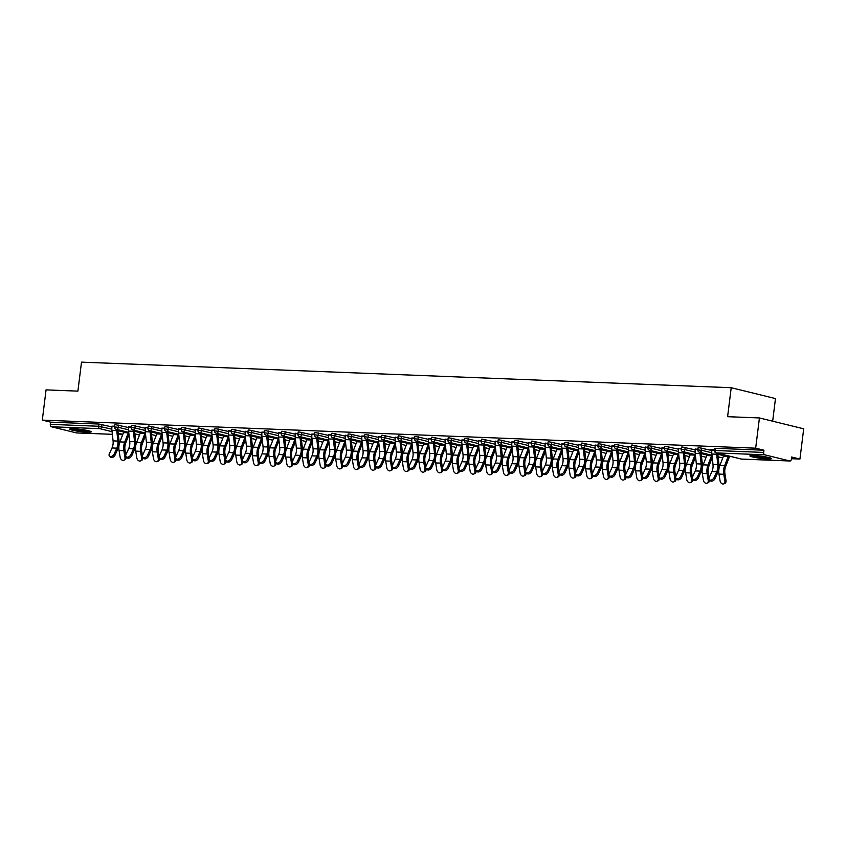 <?xml version="1.0" encoding="UTF-8"?>
<svg xmlns="http://www.w3.org/2000/svg" width="846" height="846" viewBox="0 0 846 846"><rect width="100%" height="100%" fill="white"/><g stroke="black" fill="none" stroke-linecap="round" stroke-linejoin="round"><path stroke-width="1.27" d="M87.36 432.179A10.903 1.089 -172.9 0 0 91.283 431.83A10.903 1.089 -172.9 0 0 85.118 430.064A10.903 1.089 -172.9 0 0 73.549 428.785A10.903 1.089 -172.9 0 0 69.636 429.134A10.903 1.089 -172.9 0 0 75.791 430.889A10.903 1.089 -172.9 0 0 87.36 432.179M767.618 458.934A10.903 1.089 -172.9 0 0 771.531 458.585A10.903 1.089 -172.9 0 0 765.376 456.829A10.903 1.089 -172.9 0 0 753.807 455.55A10.903 1.089 -172.9 0 0 749.884 455.888A10.903 1.089 -172.9 0 0 756.049 457.654A10.903 1.089 -172.9 0 0 767.618 458.934M772.662 421.192L775.475 398.572L731.208 387.711L81.512 362.141L77.895 391.138L46.065 389.879L42.3 420.113L755.668 448.179L759.433 417.945L803.7 428.816L799.935 459.05L791.655 457.02L791.38 459.219A2.094 1.354 92.3 0 1 789.974 460.996L741.582 459.092A2.094 1.354 92.3 0 0 741.752 459.082M791.444 458.712L799.935 459.05M764.742 454.82L716.351 452.917A2.094 1.354 92.3 0 1 715.282 450.516L714.521 450.58L714.796 448.369L715.557 448.306L715.282 450.516L763.674 452.42A2.094 1.354 92.3 0 0 764.742 454.82L789.794 460.964A2.094 1.354 92.3 0 0 789.974 460.996M715.557 448.306L763.949 450.209L755.668 448.179M763.674 452.42L763.949 450.209M76.785 432.919A2.094 1.354 -87.7 0 1 76.605 432.93A2.094 1.354 -87.7 0 1 76.426 432.898L51.373 426.754A2.094 1.354 -87.7 0 1 50.305 424.354L50.58 422.143L42.3 420.113M731.208 387.711L727.602 416.697L759.433 417.945M714.627 449.734L710.407 449.564M710.376 449.797L711.92 449.861M118.567 425.094L118.292 427.304L114.601 426.976L114.876 424.777L115.638 424.703L128.592 427.558M50.58 422.143L98.971 424.047L111.926 426.902M131.373 426.786L128.666 426.913M151.889 426.405L151.614 428.615L147.934 428.288L148.209 426.088L148.959 426.014L161.914 428.869M164.706 428.097L161.988 428.224M185.221 427.716L184.946 429.927L181.266 429.599L181.541 427.399L182.292 427.325L195.246 430.18M198.038 429.408L195.32 429.535M218.554 429.028L218.279 431.238L214.588 430.91L214.863 428.711L215.624 428.636L228.579 431.492M231.36 430.72L228.653 430.847M251.875 430.339L251.6 432.549L247.92 432.221L248.195 430.022L248.946 429.948L261.9 432.803M264.692 432.031L261.974 432.158M285.208 431.65L284.933 433.861L281.253 433.533L281.528 431.333L282.278 431.259L295.233 434.114M298.025 433.342L295.307 433.469M318.54 432.962L318.265 435.172L314.575 434.844L314.849 432.644L315.611 432.57L328.565 435.426M331.346 434.654L328.639 434.781M351.862 434.273L351.587 436.483L347.907 436.155L348.182 433.956L348.933 433.882L361.887 436.737M364.679 435.965L361.961 436.092M385.194 435.584L384.919 437.794L381.239 437.467L381.514 435.267L382.265 435.193L395.219 438.048M398.011 437.276L395.294 437.403M418.527 436.896L418.252 439.106L414.561 438.778L414.836 436.578L415.598 436.504L428.552 439.36M431.333 438.588L428.626 438.714M451.849 438.207L451.574 440.417L447.894 440.089L448.169 437.89L448.919 437.816L461.874 440.671M464.666 439.899L461.948 440.026M485.181 439.518L484.906 441.728L481.226 441.401L481.501 439.201L482.252 439.127L495.206 441.982M497.998 441.21L495.28 441.337M518.513 440.829L518.238 443.04L514.548 442.712L514.823 440.512L515.584 440.438L528.539 443.293M531.32 442.521L528.613 442.648M551.835 442.141L551.56 444.351L547.88 444.023L548.155 441.824L548.906 441.749L561.86 444.605M564.652 443.833L561.934 443.96M585.168 443.452L584.893 445.662L581.213 445.334L581.488 443.124L582.238 443.061L595.193 445.916M597.985 445.144L595.267 445.271M618.5 444.763L618.225 446.974L614.534 446.646L614.809 444.436L615.571 444.372L628.525 447.227M631.306 446.455L628.599 446.582M651.822 446.075L651.547 448.285L647.867 447.957L648.142 445.747L648.893 445.683L661.847 448.539M664.639 447.767L661.921 447.894M685.154 447.386L684.879 449.596L681.199 449.268L681.474 447.058L682.225 446.995L695.179 449.85M697.971 449.078L695.253 449.205M701.82 448.042L701.546 450.252L697.865 449.924L698.14 447.714L698.891 447.65L711.846 450.506M681.305 448.422L678.587 448.549M668.488 446.73L668.213 448.94L664.533 448.613L664.808 446.402L665.559 446.339L678.513 449.194M647.973 447.111L645.255 447.238M635.166 445.419L634.881 447.629L631.201 447.301L631.476 445.091L632.226 445.028L645.181 447.883M614.64 445.8L611.933 445.927M601.834 444.108L601.559 446.318L597.879 445.99L598.154 443.78L598.905 443.716L611.859 446.572M581.318 444.488L578.601 444.615M568.501 442.796L568.226 445.007L564.546 444.679L564.821 442.479L565.572 442.405L578.527 445.26M547.986 443.177L545.268 443.304M535.18 441.485L534.905 443.695L531.214 443.367L531.489 441.168L532.24 441.094L545.194 443.949M514.654 441.866L511.946 441.993M501.847 440.174L501.572 442.384L497.892 442.056L498.167 439.857L498.918 439.783L511.872 442.638M481.332 440.555L478.614 440.681M468.515 438.863L468.24 441.073L464.56 440.745L464.835 438.545L465.586 438.471L478.54 441.326M447.999 439.243L445.282 439.37M435.193 437.551L434.918 439.761L431.227 439.434L431.502 437.234L432.253 437.16L445.208 440.015M414.667 437.932L411.96 438.059M401.861 436.24L401.586 438.45L397.906 438.122L398.18 435.923L398.931 435.849L411.886 438.704M381.345 436.621L378.627 436.748M368.528 434.929L368.253 437.139L364.573 436.811L364.848 434.611L365.599 434.537L378.553 437.393M348.013 435.309L345.295 435.436M335.206 433.617L334.931 435.827L331.241 435.5L331.516 433.3L332.267 433.226L345.221 436.081M314.68 433.998L311.973 434.125M301.874 432.306L301.599 434.516L297.919 434.188L298.194 431.989L298.945 431.915L311.899 434.77M281.358 432.687L278.641 432.814M268.542 430.995L268.267 433.205L264.587 432.877L264.861 430.677L265.612 430.603L278.567 433.459M248.026 431.375L245.308 431.502M235.22 429.683L234.945 431.894L231.254 431.566L231.529 429.366L232.28 429.292L245.234 432.147M214.694 430.064L211.986 430.191M201.887 428.372L201.612 430.582L197.932 430.254L198.207 428.055L198.958 427.981L211.912 430.836M181.372 428.753L178.654 428.88M168.555 427.061L168.28 429.271L164.6 428.943L164.875 426.744L165.626 426.67L178.58 429.525M148.039 427.442L145.322 427.568M135.233 425.75L134.958 427.96L131.267 427.632L131.542 425.432L132.293 425.358L145.248 428.213M114.707 426.13L112 426.257M711.941 449.628L711.888 450.051A11.188 7.212 -87.7 0 0 711.856 454.027L712.998 464.486A9.369 6.038 92.3 0 1 712.967 467.806A9.369 6.038 92.3 0 1 711.93 471.571L709.255 477.44A3.141 2.03 -43.2 0 0 709.36 479.693A3.141 2.03 -43.2 0 0 711.772 479.872A3.141 2.03 -43.2 0 0 714.056 477.63L716.731 471.761A9.369 6.038 92.3 0 0 717.768 467.997A9.369 6.038 92.3 0 0 717.799 464.676L716.668 454.217A11.188 7.212 -87.7 0 1 716.583 452.991M717.768 453.287A9.369 6.038 92.3 0 0 717.82 453.847L718.952 464.306A11.188 7.212 -87.7 0 1 718.92 468.282A11.188 7.212 -87.7 0 1 717.683 472.766L715.007 478.646A3.141 2.03 136.8 0 1 712.723 480.888A3.141 2.03 136.8 0 1 710.312 480.708L709.36 479.693M723.88 454.788A9.369 6.038 -87.7 0 1 723.425 456.216L719.83 465.512A11.188 7.212 92.3 0 0 718.899 469.266A11.188 7.212 92.3 0 0 718.973 474.077L720.073 480.877A3.141 2.295 -113.7 0 0 723.742 483.859A3.141 2.295 -113.7 0 0 724.885 481.067L726.016 480.57L724.927 473.771A9.369 6.038 -87.7 0 1 724.853 469.742A9.369 6.038 -87.7 0 1 725.635 466.601L729.231 457.295A11.188 7.212 92.3 0 0 729.601 456.195M728.417 455.899A9.369 6.038 -87.7 0 1 728.226 456.406L724.631 465.702A11.188 7.212 92.3 0 0 723.7 469.456A11.188 7.212 92.3 0 0 723.785 474.268L724.885 481.067M726.016 480.57A3.141 2.295 66.3 0 1 724.874 483.352L723.742 483.859M769.162 457.601A9.433 0.941 7.1 0 1 766.825 457.601A9.433 0.941 7.1 0 1 752.432 455.518M751.523 455.529A10.839 1.079 -172.9 0 0 767.713 457.823A10.839 1.079 -172.9 0 0 770.04 457.834M757.107 455.761A8.735 0.867 -172.9 0 0 764.562 456.692M71.276 428.763A10.839 1.079 -172.9 0 0 89.782 431.069M88.915 430.836A9.433 0.941 7.1 0 1 80.476 430.307A9.433 0.941 7.1 0 1 72.174 428.753M76.859 428.996A8.735 0.867 -172.9 0 0 84.314 429.927M695.285 448.972L695.232 449.395A11.188 7.212 -87.7 0 0 695.19 453.371L696.332 463.83A9.369 6.038 92.3 0 1 696.3 467.151A9.369 6.038 92.3 0 1 695.264 470.915L692.588 476.784A3.141 2.03 -43.2 0 0 692.694 479.037A3.141 2.03 -43.2 0 0 695.105 479.217A3.141 2.03 -43.2 0 0 697.4 476.975L700.076 471.106A9.369 6.038 92.3 0 0 701.112 467.341A9.369 6.038 92.3 0 0 701.133 464.02L700.002 453.562A11.188 7.212 -87.7 0 1 699.917 452.335M701.112 452.631A9.369 6.038 92.3 0 0 701.154 453.192L702.296 463.65A11.188 7.212 -87.7 0 1 702.254 467.627A11.188 7.212 -87.7 0 1 701.017 472.11L698.341 477.99A3.141 2.03 136.8 0 1 696.057 480.232A3.141 2.03 136.8 0 1 693.646 480.052L692.694 479.037M678.619 448.317L678.566 448.74A11.188 7.212 -87.7 0 0 678.534 452.716L679.666 463.174A9.369 6.038 92.3 0 1 679.634 466.495A9.369 6.038 92.3 0 1 678.598 470.26L675.922 476.129A3.141 2.03 -43.2 0 0 676.039 478.381A3.141 2.03 -43.2 0 0 678.439 478.561A3.141 2.03 -43.2 0 0 680.734 476.319L683.409 470.45A9.369 6.038 92.3 0 0 684.446 466.685A9.369 6.038 92.3 0 0 684.467 463.365L683.335 452.906A11.188 7.212 -87.7 0 1 683.251 451.679M684.446 451.976A9.369 6.038 92.3 0 0 684.499 452.536L685.63 462.995A11.188 7.212 -87.7 0 1 685.598 466.971A11.188 7.212 -87.7 0 1 684.361 471.455L681.686 477.334A3.141 2.03 136.8 0 1 679.391 479.576A3.141 2.03 136.8 0 1 676.98 479.396L676.039 478.381M661.953 447.661L661.9 448.084A11.188 7.212 -87.7 0 0 661.868 452.06L663 462.519A9.369 6.038 92.3 0 1 662.968 465.839A9.369 6.038 92.3 0 1 661.932 469.604L659.256 475.473A3.141 2.03 -43.2 0 0 659.372 477.726A3.141 2.03 -43.2 0 0 661.784 477.905A3.141 2.03 -43.2 0 0 664.068 475.664L666.743 469.794A9.369 6.038 92.3 0 0 667.78 466.03A9.369 6.038 92.3 0 0 667.811 462.709L666.669 452.25A11.188 7.212 -87.7 0 1 666.585 451.024M667.78 451.32A9.369 6.038 92.3 0 0 667.832 451.88L668.964 462.339A11.188 7.212 -87.7 0 1 668.932 466.315A11.188 7.212 -87.7 0 1 667.695 470.799L665.019 476.679A3.141 2.03 136.8 0 1 662.725 478.921A3.141 2.03 136.8 0 1 660.324 478.741L659.372 477.726M645.287 447.005L645.234 447.428A11.188 7.212 -87.7 0 0 645.202 451.404L646.333 461.863A9.369 6.038 92.3 0 1 646.312 465.184A9.369 6.038 92.3 0 1 645.276 468.948L642.6 474.818A3.141 2.03 -43.2 0 0 642.706 477.07A3.141 2.03 -43.2 0 0 645.117 477.25A3.141 2.03 -43.2 0 0 647.402 475.008L650.077 469.139A9.369 6.038 92.3 0 0 651.113 465.374A9.369 6.038 92.3 0 0 651.145 462.053L650.003 451.595A11.188 7.212 -87.7 0 1 649.918 450.368M651.113 450.664A9.369 6.038 92.3 0 0 651.166 451.225L652.298 461.683A11.188 7.212 -87.7 0 1 652.266 465.66A11.188 7.212 -87.7 0 1 651.029 470.143L648.353 476.023A3.141 2.03 136.8 0 1 646.069 478.265A3.141 2.03 136.8 0 1 643.658 478.085L642.706 477.07M628.62 446.35L628.567 446.773A11.188 7.212 -87.7 0 0 628.536 450.749L629.667 461.207A9.369 6.038 92.3 0 1 629.646 464.528A9.369 6.038 92.3 0 1 628.61 468.293L625.934 474.162A3.141 2.03 -43.2 0 0 626.04 476.414A3.141 2.03 -43.2 0 0 628.451 476.594A3.141 2.03 -43.2 0 0 630.735 474.352L633.411 468.483A9.369 6.038 92.3 0 0 634.447 464.718A9.369 6.038 92.3 0 0 634.479 461.398L633.347 450.939A11.188 7.212 -87.7 0 1 633.252 449.712M634.447 450.009A9.369 6.038 92.3 0 0 634.5 450.569L635.632 461.028A11.188 7.212 -87.7 0 1 635.6 465.004A11.188 7.212 -87.7 0 1 634.363 469.488L631.687 475.367A3.141 2.03 136.8 0 1 629.403 477.609A3.141 2.03 136.8 0 1 626.992 477.43L626.04 476.414M709.054 478.022L708.261 473.115A9.369 6.038 -87.7 0 1 708.187 469.086A9.369 6.038 -87.7 0 1 708.969 465.945L712.237 457.496M711.75 455.243A9.369 6.038 -87.7 0 1 711.56 455.751L707.965 465.046A11.188 7.212 92.3 0 0 707.045 468.8A11.188 7.212 92.3 0 0 707.119 473.612L708.218 480.412L709.35 479.915A3.141 2.295 66.3 0 1 708.218 482.696L707.076 483.203A3.141 2.295 -113.7 0 0 708.218 480.412M707.214 454.133A9.369 6.038 -87.7 0 1 706.759 455.56L703.163 464.856A11.188 7.212 92.3 0 0 702.233 468.61A11.188 7.212 92.3 0 0 702.307 473.422L703.407 480.221A3.141 2.295 -113.7 0 0 707.076 483.203M692.388 477.366L691.594 472.459A9.369 6.038 -87.7 0 1 691.531 468.43A9.369 6.038 -87.7 0 1 692.303 465.289L695.571 456.84M695.084 454.588A9.369 6.038 -87.7 0 1 694.904 455.095L691.309 464.391A11.188 7.212 92.3 0 0 690.378 468.145A11.188 7.212 92.3 0 0 690.452 472.956L691.552 479.756L692.694 479.259A3.141 2.295 66.3 0 1 691.552 482.04L690.41 482.548A3.141 2.295 -113.7 0 0 691.552 479.756M690.548 453.477A9.369 6.038 -87.7 0 1 690.093 454.905L686.497 464.2A11.188 7.212 92.3 0 0 685.567 467.954A11.188 7.212 92.3 0 0 685.651 472.766L686.74 479.566A3.141 2.295 -113.7 0 0 690.41 482.548M675.721 476.71L674.928 471.804A9.369 6.038 -87.7 0 1 674.865 467.775A9.369 6.038 -87.7 0 1 675.637 464.634L678.904 456.184M678.418 453.932A9.369 6.038 -87.7 0 1 678.238 454.439L674.643 463.735A11.188 7.212 92.3 0 0 673.712 467.489A11.188 7.212 92.3 0 0 673.786 472.301L674.886 479.1L676.028 478.603A3.141 2.295 66.3 0 1 674.886 481.385L673.744 481.892A3.141 2.295 -113.7 0 0 674.886 479.1M673.881 452.822A9.369 6.038 -87.7 0 1 673.427 454.249L669.831 463.545A11.188 7.212 92.3 0 0 668.9 467.299A11.188 7.212 92.3 0 0 668.985 472.11L670.085 478.91A3.141 2.295 -113.7 0 0 673.744 481.892M659.055 476.055L658.262 471.148A9.369 6.038 -87.7 0 1 658.199 467.119A9.369 6.038 -87.7 0 1 658.971 463.978L662.238 455.529M661.752 453.276A9.369 6.038 -87.7 0 1 661.572 453.784L657.977 463.079A11.188 7.212 92.3 0 0 657.046 466.833A11.188 7.212 92.3 0 0 657.131 471.645L658.22 478.445L659.362 477.948A3.141 2.295 66.3 0 1 658.22 480.729L657.078 481.237A3.141 2.295 -113.7 0 0 658.22 478.445M657.215 452.166A9.369 6.038 -87.7 0 1 656.76 453.593L653.165 462.889A11.188 7.212 92.3 0 0 652.245 466.643A11.188 7.212 92.3 0 0 652.319 471.455L653.419 478.254A3.141 2.295 -113.7 0 0 657.078 481.237M642.389 475.399L641.596 470.492A9.369 6.038 -87.7 0 1 641.532 466.463A9.369 6.038 -87.7 0 1 642.315 463.322L645.583 454.873M645.086 452.621A9.369 6.038 -87.7 0 1 644.906 453.128L641.31 462.424A11.188 7.212 92.3 0 0 640.38 466.178A11.188 7.212 92.3 0 0 640.464 470.989L641.554 477.789L642.696 477.292A3.141 2.295 66.3 0 1 641.554 480.073L640.422 480.581A3.141 2.295 -113.7 0 0 641.554 477.789M640.559 451.51A9.369 6.038 -87.7 0 1 640.105 452.938L636.499 462.233A11.188 7.212 92.3 0 0 635.579 465.987A11.188 7.212 92.3 0 0 635.653 470.799L636.752 477.599A3.141 2.295 -113.7 0 0 640.422 480.581M611.954 445.694L611.901 446.117A11.188 7.212 -87.7 0 0 611.87 450.093L613.012 460.552A9.369 6.038 92.3 0 1 612.98 463.872A9.369 6.038 92.3 0 1 611.944 467.637L609.268 473.506A3.141 2.03 -43.2 0 0 609.374 475.759A3.141 2.03 -43.2 0 0 611.785 475.938A3.141 2.03 -43.2 0 0 614.069 473.697L616.755 467.827A9.369 6.038 92.3 0 0 617.781 464.063A9.369 6.038 92.3 0 0 617.813 460.742L616.681 450.284A11.188 7.212 -87.7 0 1 616.597 449.057M617.781 449.353A9.369 6.038 92.3 0 0 617.834 449.913L618.965 460.372A11.188 7.212 -87.7 0 1 618.934 464.348A11.188 7.212 -87.7 0 1 617.696 468.832L615.021 474.712A3.141 2.03 136.8 0 1 612.737 476.954A3.141 2.03 136.8 0 1 610.326 476.774L609.374 475.759M625.723 474.743L624.94 469.837A9.369 6.038 -87.7 0 1 624.866 465.808A9.369 6.038 -87.7 0 1 625.649 462.667L628.916 454.217M628.43 451.965A9.369 6.038 -87.7 0 1 628.24 452.473L624.644 461.768A11.188 7.212 92.3 0 0 623.714 465.522A11.188 7.212 92.3 0 0 623.798 470.334L624.898 477.133L626.029 476.636A3.141 2.295 66.3 0 1 624.887 479.418L623.756 479.925A3.141 2.295 -113.7 0 0 624.898 477.133M623.893 450.855A9.369 6.038 -87.7 0 1 623.439 452.282L619.843 461.578A11.188 7.212 92.3 0 0 618.912 465.332A11.188 7.212 92.3 0 0 618.986 470.143L620.086 476.943A3.141 2.295 -113.7 0 0 623.756 479.925M595.298 445.038L595.246 445.461A11.188 7.212 -87.7 0 0 595.203 449.438L596.345 459.896A9.369 6.038 92.3 0 1 596.314 463.217A9.369 6.038 92.3 0 1 595.277 466.981L592.602 472.851A3.141 2.03 -43.2 0 0 592.718 475.103A3.141 2.03 -43.2 0 0 595.119 475.283A3.141 2.03 -43.2 0 0 597.413 473.041L600.089 467.172A9.369 6.038 92.3 0 0 601.125 463.407A9.369 6.038 92.3 0 0 601.146 460.087L600.015 449.628A11.188 7.212 -87.7 0 1 599.93 448.401M601.125 448.697A9.369 6.038 92.3 0 0 601.168 449.258L602.31 459.716A11.188 7.212 -87.7 0 1 602.267 463.693A11.188 7.212 -87.7 0 1 601.041 468.176L598.355 474.056A3.141 2.03 136.8 0 1 596.07 476.298A3.141 2.03 136.8 0 1 593.659 476.118L592.718 475.103M609.067 474.088L608.274 469.181A9.369 6.038 -87.7 0 1 608.2 465.152A9.369 6.038 -87.7 0 1 608.983 462.011L612.25 453.562M611.764 451.309A9.369 6.038 -87.7 0 1 611.573 451.817L607.978 461.112A11.188 7.212 92.3 0 0 607.058 464.866A11.188 7.212 92.3 0 0 607.132 469.678L608.232 476.478L609.363 475.981A3.141 2.295 66.3 0 1 608.232 478.762L607.09 479.27A3.141 2.295 -113.7 0 0 608.232 476.478M607.227 450.199A9.369 6.038 -87.7 0 1 606.772 451.627L603.177 460.922A11.188 7.212 92.3 0 0 602.246 464.676A11.188 7.212 92.3 0 0 602.32 469.488L603.42 476.287A3.141 2.295 -113.7 0 0 607.09 479.27M578.632 444.383L578.579 444.806A11.188 7.212 -87.7 0 0 578.548 448.782L579.679 459.241A9.369 6.038 92.3 0 1 579.647 462.561A9.369 6.038 92.3 0 1 578.611 466.326L575.936 472.195A3.141 2.03 -43.2 0 0 576.052 474.447A3.141 2.03 -43.2 0 0 578.453 474.627A3.141 2.03 -43.2 0 0 580.747 472.385L583.423 466.516A9.369 6.038 92.3 0 0 584.459 462.751A9.369 6.038 92.3 0 0 584.48 459.431L583.349 448.972A11.188 7.212 -87.7 0 1 583.264 447.745M584.459 448.042A9.369 6.038 92.3 0 0 584.512 448.602L585.644 459.061A11.188 7.212 -87.7 0 1 585.612 463.037A11.188 7.212 -87.7 0 1 584.375 467.521L581.699 473.4A3.141 2.03 136.8 0 1 579.404 475.642A3.141 2.03 136.8 0 1 577.004 475.463L576.052 474.447M592.401 473.432L591.608 468.525A9.369 6.038 -87.7 0 1 591.544 464.496A9.369 6.038 -87.7 0 1 592.316 461.356L595.584 452.906M595.098 450.654A9.369 6.038 -87.7 0 1 594.918 451.161L591.322 460.457A11.188 7.212 92.3 0 0 590.392 464.211A11.188 7.212 92.3 0 0 590.466 469.022L591.566 475.822L592.708 475.325A3.141 2.295 66.3 0 1 591.566 478.106L590.423 478.614A3.141 2.295 -113.7 0 0 591.566 475.822M590.561 449.543A9.369 6.038 -87.7 0 1 590.106 450.971L586.511 460.266A11.188 7.212 92.3 0 0 585.58 464.02A11.188 7.212 92.3 0 0 585.665 468.832L586.754 475.632A3.141 2.295 -113.7 0 0 590.423 478.614M561.966 443.727L561.913 444.15A11.188 7.212 -87.7 0 0 561.881 448.126L563.013 458.585A9.369 6.038 92.3 0 1 562.981 461.905A9.369 6.038 92.3 0 1 561.945 465.67L559.269 471.539A3.141 2.03 -43.2 0 0 559.386 473.792A3.141 2.03 -43.2 0 0 561.797 473.972A3.141 2.03 -43.2 0 0 564.081 471.73L566.757 465.86A9.369 6.038 92.3 0 0 567.793 462.096A9.369 6.038 92.3 0 0 567.825 458.775L566.683 448.317A11.188 7.212 -87.7 0 1 566.598 447.09M567.793 447.386A9.369 6.038 92.3 0 0 567.846 447.946L568.977 458.405A11.188 7.212 -87.7 0 1 568.946 462.381A11.188 7.212 -87.7 0 1 567.708 466.865L565.033 472.745A3.141 2.03 136.8 0 1 562.738 474.987A3.141 2.03 136.8 0 1 560.338 474.807L559.386 473.792M575.735 472.777L574.942 467.87A9.369 6.038 -87.7 0 1 574.878 463.841A9.369 6.038 -87.7 0 1 575.65 460.7L578.918 452.25M578.431 449.998A9.369 6.038 -87.7 0 1 578.252 450.506L574.656 459.801A11.188 7.212 92.3 0 0 573.725 463.555A11.188 7.212 92.3 0 0 573.8 468.367L574.899 475.166L576.041 474.669A3.141 2.295 66.3 0 1 574.899 477.451L573.757 477.958A3.141 2.295 -113.7 0 0 574.899 475.166M573.895 448.888A9.369 6.038 -87.7 0 1 573.44 450.315L569.844 459.611A11.188 7.212 92.3 0 0 568.914 463.365A11.188 7.212 92.3 0 0 568.998 468.176L570.098 474.976A3.141 2.295 -113.7 0 0 573.757 477.958M545.3 443.071L545.247 443.494A11.188 7.212 -87.7 0 0 545.215 447.471L546.347 457.929A9.369 6.038 92.3 0 1 546.326 461.25A9.369 6.038 92.3 0 1 545.289 465.014L542.614 470.884A3.141 2.03 -43.2 0 0 542.72 473.136A3.141 2.03 -43.2 0 0 545.131 473.316A3.141 2.03 -43.2 0 0 547.415 471.074L550.09 465.205A9.369 6.038 92.3 0 0 551.127 461.44A9.369 6.038 92.3 0 0 551.158 458.12L550.016 447.661A11.188 7.212 -87.7 0 1 549.932 446.434M551.127 446.73A9.369 6.038 92.3 0 0 551.18 447.291L552.311 457.749A11.188 7.212 -87.7 0 1 552.279 461.726A11.188 7.212 -87.7 0 1 551.042 466.209L548.367 472.089A3.141 2.03 136.8 0 1 546.082 474.331A3.141 2.03 136.8 0 1 543.671 474.151L542.72 473.136M559.069 472.121L558.275 467.214A9.369 6.038 -87.7 0 1 558.212 463.185A9.369 6.038 -87.7 0 1 558.984 460.044L562.252 451.595M561.765 449.342A9.369 6.038 -87.7 0 1 561.585 449.85L557.99 459.145A11.188 7.212 92.3 0 0 557.059 462.899A11.188 7.212 92.3 0 0 557.144 467.711L558.233 474.511L559.375 474.014A3.141 2.295 66.3 0 1 558.233 476.795L557.091 477.303A3.141 2.295 -113.7 0 0 558.233 474.511M557.228 448.232A9.369 6.038 -87.7 0 1 556.774 449.66L553.178 458.955A11.188 7.212 92.3 0 0 552.258 462.709A11.188 7.212 92.3 0 0 552.332 467.521L553.432 474.32A3.141 2.295 -113.7 0 0 557.091 477.303M528.634 442.416L528.581 442.839A11.188 7.212 -87.7 0 0 528.549 446.815L529.681 457.274A9.369 6.038 92.3 0 1 529.659 460.594A9.369 6.038 92.3 0 1 528.623 464.359L525.948 470.228A3.141 2.03 -43.2 0 0 526.053 472.48A3.141 2.03 -43.2 0 0 528.464 472.66A3.141 2.03 -43.2 0 0 530.749 470.418L533.424 464.549A9.369 6.038 92.3 0 0 534.461 460.784A9.369 6.038 92.3 0 0 534.492 457.464L533.361 447.005A11.188 7.212 -87.7 0 1 533.266 445.779M534.461 446.075A9.369 6.038 92.3 0 0 534.513 446.635L535.645 457.094A11.188 7.212 -87.7 0 1 535.613 461.07A11.188 7.212 -87.7 0 1 534.376 465.554L531.7 471.434A3.141 2.03 136.8 0 1 529.416 473.675A3.141 2.03 136.8 0 1 527.005 473.496L526.053 472.48M542.402 471.465L541.609 466.558A9.369 6.038 -87.7 0 1 541.546 462.529A9.369 6.038 -87.7 0 1 542.328 459.389L545.596 450.939M545.099 448.687A9.369 6.038 -87.7 0 1 544.919 449.194L541.324 458.49A11.188 7.212 92.3 0 0 540.393 462.244A11.188 7.212 92.3 0 0 540.478 467.055L541.567 473.855L542.709 473.358A3.141 2.295 66.3 0 1 541.567 476.139L540.435 476.647A3.141 2.295 -113.7 0 0 541.567 473.855M540.573 447.576A9.369 6.038 -87.7 0 1 540.118 449.004L536.512 458.299A11.188 7.212 92.3 0 0 535.592 462.053A11.188 7.212 92.3 0 0 535.666 466.865L536.766 473.665A3.141 2.295 -113.7 0 0 540.435 476.647M511.967 441.76L511.915 442.183A11.188 7.212 -87.7 0 0 511.883 446.159L513.025 456.618A9.369 6.038 92.3 0 1 512.993 459.938A9.369 6.038 92.3 0 1 511.957 463.703L509.281 469.572A3.141 2.03 -43.2 0 0 509.387 471.825A3.141 2.03 -43.2 0 0 511.798 472.005A3.141 2.03 -43.2 0 0 514.082 469.763L516.769 463.894A9.369 6.038 92.3 0 0 517.794 460.129A9.369 6.038 92.3 0 0 517.826 456.808L516.695 446.35A11.188 7.212 -87.7 0 1 516.61 445.123M517.794 445.419A9.369 6.038 92.3 0 0 517.847 445.979L518.989 456.438A11.188 7.212 -87.7 0 1 518.947 460.414A11.188 7.212 -87.7 0 1 517.71 464.898L515.034 470.778A3.141 2.03 136.8 0 1 512.75 473.02A3.141 2.03 136.8 0 1 510.339 472.84L509.387 471.825M525.736 470.81L524.954 465.903A9.369 6.038 -87.7 0 1 524.88 461.874A9.369 6.038 -87.7 0 1 525.662 458.733L528.93 450.284M528.443 448.031A9.369 6.038 -87.7 0 1 528.253 448.539L524.657 457.834A11.188 7.212 92.3 0 0 523.727 461.588A11.188 7.212 92.3 0 0 523.811 466.4L524.911 473.2L526.043 472.703A3.141 2.295 66.3 0 1 524.901 475.484L523.769 475.991A3.141 2.295 -113.7 0 0 524.911 473.2M523.907 446.921A9.369 6.038 -87.7 0 1 523.452 448.348L519.856 457.644A11.188 7.212 92.3 0 0 518.926 461.398A11.188 7.212 92.3 0 0 519 466.209L520.1 473.009A3.141 2.295 -113.7 0 0 523.769 475.991M495.312 441.104L495.259 441.527A11.188 7.212 -87.7 0 0 495.217 445.504L496.359 455.962A9.369 6.038 92.3 0 1 496.327 459.283A9.369 6.038 92.3 0 1 495.291 463.048L492.615 468.917A3.141 2.03 -43.2 0 0 492.732 471.169A3.141 2.03 -43.2 0 0 495.132 471.349A3.141 2.03 -43.2 0 0 497.427 469.107L500.102 463.238A9.369 6.038 92.3 0 0 501.139 459.473A9.369 6.038 92.3 0 0 501.16 456.153L500.028 445.694A11.188 7.212 -87.7 0 1 499.944 444.467M501.139 444.763A9.369 6.038 92.3 0 0 501.181 445.324L502.323 455.783A11.188 7.212 -87.7 0 1 502.281 459.759A11.188 7.212 -87.7 0 1 501.054 464.243L498.368 470.122A3.141 2.03 136.8 0 1 496.084 472.364A3.141 2.03 136.8 0 1 493.673 472.184L492.732 471.169M509.081 470.154L508.287 465.247A9.369 6.038 -87.7 0 1 508.213 461.218A9.369 6.038 -87.7 0 1 508.996 458.077L512.264 449.628M511.777 447.375A9.369 6.038 -87.7 0 1 511.587 447.883L507.991 457.178A11.188 7.212 92.3 0 0 507.071 460.933A11.188 7.212 92.3 0 0 507.145 465.744L508.245 472.544L509.377 472.047A3.141 2.295 66.3 0 1 508.245 474.828L507.103 475.336A3.141 2.295 -113.7 0 0 508.245 472.544M507.24 446.265A9.369 6.038 -87.7 0 1 506.786 447.693L503.19 456.988A11.188 7.212 92.3 0 0 502.26 460.742A11.188 7.212 92.3 0 0 502.334 465.554L503.433 472.354A3.141 2.295 -113.7 0 0 507.103 475.336M478.646 440.449L478.593 440.872A11.188 7.212 -87.7 0 0 478.561 444.848L479.693 455.307A9.369 6.038 92.3 0 1 479.661 458.627A9.369 6.038 92.3 0 1 478.625 462.392L475.949 468.261A3.141 2.03 -43.2 0 0 476.065 470.513A3.141 2.03 -43.2 0 0 478.466 470.693A3.141 2.03 -43.2 0 0 480.761 468.451L483.436 462.582A9.369 6.038 92.3 0 0 484.472 458.818A9.369 6.038 92.3 0 0 484.494 455.497L483.362 445.038A11.188 7.212 -87.7 0 1 483.278 443.812M484.472 444.108A9.369 6.038 92.3 0 0 484.525 444.668L485.657 455.127A11.188 7.212 -87.7 0 1 485.625 459.103A11.188 7.212 -87.7 0 1 484.388 463.587L481.712 469.467A3.141 2.03 136.8 0 1 479.418 471.708A3.141 2.03 136.8 0 1 477.017 471.529L476.065 470.513M492.414 469.498L491.621 464.591A9.369 6.038 -87.7 0 1 491.558 460.562A9.369 6.038 -87.7 0 1 492.33 457.422L495.597 448.972M495.111 446.72A9.369 6.038 -87.7 0 1 494.931 447.227L491.336 456.523A11.188 7.212 92.3 0 0 490.405 460.277A11.188 7.212 92.3 0 0 490.479 465.089L491.579 471.888L492.721 471.391A3.141 2.295 66.3 0 1 491.579 474.172L490.437 474.68A3.141 2.295 -113.7 0 0 491.579 471.888M490.574 445.609A9.369 6.038 -87.7 0 1 490.12 447.037L486.524 456.332A11.188 7.212 92.3 0 0 485.593 460.087A11.188 7.212 92.3 0 0 485.678 464.898L486.767 471.698A3.141 2.295 -113.7 0 0 490.437 474.68M461.979 439.793L461.927 440.216A11.188 7.212 -87.7 0 0 461.895 444.192L463.026 454.651A9.369 6.038 92.3 0 1 462.995 457.972A9.369 6.038 92.3 0 1 461.958 461.736L459.283 467.605A3.141 2.03 -43.2 0 0 459.399 469.858A3.141 2.03 -43.2 0 0 461.81 470.038A3.141 2.03 -43.2 0 0 464.094 467.796L466.77 461.927A9.369 6.038 92.3 0 0 467.806 458.162A9.369 6.038 92.3 0 0 467.838 454.841L466.696 444.383A11.188 7.212 -87.7 0 1 466.611 443.156M467.806 443.452A9.369 6.038 92.3 0 0 467.859 444.013L468.991 454.471A11.188 7.212 -87.7 0 1 468.959 458.447A11.188 7.212 -87.7 0 1 467.722 462.931L465.046 468.811A3.141 2.03 136.8 0 1 462.751 471.053A3.141 2.03 136.8 0 1 460.351 470.873L459.399 469.858M475.748 468.843L474.955 463.936A9.369 6.038 -87.7 0 1 474.892 459.907A9.369 6.038 -87.7 0 1 475.664 456.766L478.931 448.317M478.445 446.064A9.369 6.038 -87.7 0 1 478.265 446.572L474.669 455.867A11.188 7.212 92.3 0 0 473.739 459.621A11.188 7.212 92.3 0 0 473.813 464.433L474.913 471.233L476.055 470.736A3.141 2.295 66.3 0 1 474.913 473.517L473.771 474.024A3.141 2.295 -113.7 0 0 474.913 471.233M473.908 444.954A9.369 6.038 -87.7 0 1 473.453 446.381L469.858 455.677A11.188 7.212 92.3 0 0 468.927 459.431A11.188 7.212 92.3 0 0 469.012 464.243L470.112 471.042A3.141 2.295 -113.7 0 0 473.771 474.024M445.313 439.137L445.26 439.56A11.188 7.212 -87.7 0 0 445.229 443.537L446.36 453.995A9.369 6.038 92.3 0 1 446.339 457.316A9.369 6.038 92.3 0 1 445.303 461.081L442.627 466.95A3.141 2.03 -43.2 0 0 442.733 469.202A3.141 2.03 -43.2 0 0 445.144 469.382A3.141 2.03 -43.2 0 0 447.428 467.14L450.104 461.271A9.369 6.038 92.3 0 0 451.14 457.506A9.369 6.038 92.3 0 0 451.172 454.186L450.03 443.727A11.188 7.212 -87.7 0 1 449.945 442.5M451.14 442.796A9.369 6.038 92.3 0 0 451.193 443.357L452.324 453.816A11.188 7.212 -87.7 0 1 452.293 457.792A11.188 7.212 -87.7 0 1 451.055 462.276L448.38 468.155A3.141 2.03 136.8 0 1 446.096 470.397A3.141 2.03 136.8 0 1 443.685 470.217L442.733 469.202M459.082 468.187L458.289 463.28A9.369 6.038 -87.7 0 1 458.225 459.251A9.369 6.038 -87.7 0 1 458.997 456.11L462.265 447.661M461.779 445.408A9.369 6.038 -87.7 0 1 461.599 445.916L458.003 455.211A11.188 7.212 92.3 0 0 457.073 458.966A11.188 7.212 92.3 0 0 457.157 463.777L458.246 470.577L459.389 470.08A3.141 2.295 66.3 0 1 458.246 472.861L457.104 473.369A3.141 2.295 -113.7 0 0 458.246 470.577M457.242 444.298A9.369 6.038 -87.7 0 1 456.787 445.726L453.192 455.021A11.188 7.212 92.3 0 0 452.272 458.775A11.188 7.212 92.3 0 0 452.346 463.587L453.445 470.387A3.141 2.295 -113.7 0 0 457.104 473.369M428.647 438.482L428.594 438.905A11.188 7.212 -87.7 0 0 428.562 442.881L429.694 453.34A9.369 6.038 92.3 0 1 429.673 456.66A9.369 6.038 92.3 0 1 428.636 460.425L425.961 466.294A3.141 2.03 -43.2 0 0 426.067 468.547A3.141 2.03 -43.2 0 0 428.478 468.726A3.141 2.03 -43.2 0 0 430.762 466.484L433.438 460.615A9.369 6.038 92.3 0 0 434.474 456.851A9.369 6.038 92.3 0 0 434.506 453.53L433.374 443.071A11.188 7.212 -87.7 0 1 433.279 441.845M434.474 442.141A9.369 6.038 92.3 0 0 434.527 442.701L435.658 453.16A11.188 7.212 -87.7 0 1 435.627 457.136A11.188 7.212 -87.7 0 1 434.389 461.62L431.714 467.5A3.141 2.03 136.8 0 1 429.43 469.742A3.141 2.03 136.8 0 1 427.019 469.562L426.067 468.547M442.416 467.531L441.623 462.625A9.369 6.038 -87.7 0 1 441.559 458.595A9.369 6.038 -87.7 0 1 442.342 455.455L445.609 447.005M445.112 444.753A9.369 6.038 -87.7 0 1 444.933 445.26L441.337 454.556A11.188 7.212 92.3 0 0 440.406 458.31A11.188 7.212 92.3 0 0 440.491 463.122L441.58 469.921L442.722 469.424A3.141 2.295 66.3 0 1 441.58 472.205L440.449 472.713A3.141 2.295 -113.7 0 0 441.58 469.921M440.586 443.642A9.369 6.038 -87.7 0 1 440.132 445.07L436.525 454.365A11.188 7.212 92.3 0 0 435.605 458.12A11.188 7.212 92.3 0 0 435.679 462.931L436.779 469.731A3.141 2.295 -113.7 0 0 440.449 472.713M411.981 437.826L411.928 438.249A11.188 7.212 -87.7 0 0 411.896 442.225L413.038 452.684A9.369 6.038 92.3 0 1 413.007 456.005A9.369 6.038 92.3 0 1 411.97 459.769L409.295 465.638A3.141 2.03 -43.2 0 0 409.401 467.891A3.141 2.03 -43.2 0 0 411.812 468.071A3.141 2.03 -43.2 0 0 414.096 465.829L416.782 459.96A9.369 6.038 92.3 0 0 417.808 456.195A9.369 6.038 92.3 0 0 417.839 452.874L416.708 442.416A11.188 7.212 -87.7 0 1 416.623 441.189M417.818 441.485A9.369 6.038 92.3 0 0 417.861 442.046L419.003 452.504A11.188 7.212 -87.7 0 1 418.96 456.48A11.188 7.212 -87.7 0 1 417.723 460.964L415.048 466.844A3.141 2.03 136.8 0 1 412.763 469.086A3.141 2.03 136.8 0 1 410.352 468.906L409.401 467.891M425.75 466.876L424.967 461.969A9.369 6.038 -87.7 0 1 424.893 457.94A9.369 6.038 -87.7 0 1 425.675 454.799L428.943 446.35M428.457 444.097A9.369 6.038 -87.7 0 1 428.266 444.605L424.671 453.9A11.188 7.212 92.3 0 0 423.74 457.654A11.188 7.212 92.3 0 0 423.825 462.466L424.925 469.266L426.056 468.769A3.141 2.295 66.3 0 1 424.914 471.55L423.783 472.057A3.141 2.295 -113.7 0 0 424.925 469.266M423.92 442.987A9.369 6.038 -87.7 0 1 423.465 444.414L419.87 453.71A11.188 7.212 92.3 0 0 418.939 457.464A11.188 7.212 92.3 0 0 419.013 462.276L420.113 469.075A3.141 2.295 -113.7 0 0 423.783 472.057M395.325 437.171L395.272 437.594A11.188 7.212 -87.7 0 0 395.23 441.57L396.372 452.028A9.369 6.038 92.3 0 1 396.34 455.349A9.369 6.038 92.3 0 1 395.304 459.114L392.629 464.983A3.141 2.03 -43.2 0 0 392.745 467.235A3.141 2.03 -43.2 0 0 395.145 467.415A3.141 2.03 -43.2 0 0 397.44 465.173L400.116 459.304A9.369 6.038 92.3 0 0 401.152 455.539A9.369 6.038 92.3 0 0 401.173 452.219L400.042 441.76A11.188 7.212 -87.7 0 1 399.957 440.533M401.152 440.829A9.369 6.038 92.3 0 0 401.194 441.39L402.336 451.849A11.188 7.212 -87.7 0 1 402.294 455.825A11.188 7.212 -87.7 0 1 401.067 460.309L398.381 466.188A3.141 2.03 136.8 0 1 396.097 468.43A3.141 2.03 136.8 0 1 393.686 468.25L392.745 467.235M409.094 466.22L408.301 461.313A9.369 6.038 -87.7 0 1 408.227 457.284A9.369 6.038 -87.7 0 1 409.009 454.143L412.277 445.694M411.791 443.441A9.369 6.038 -87.7 0 1 411.6 443.949L408.005 453.245A11.188 7.212 92.3 0 0 407.085 456.999A11.188 7.212 92.3 0 0 407.159 461.81L408.258 468.61L409.39 468.113A3.141 2.295 66.3 0 1 408.258 470.894L407.116 471.402A3.141 2.295 -113.7 0 0 408.258 468.61M407.254 442.331A9.369 6.038 -87.7 0 1 406.799 443.759L403.204 453.054A11.188 7.212 92.3 0 0 402.273 456.808A11.188 7.212 92.3 0 0 402.358 461.62L403.447 468.42A3.141 2.295 -113.7 0 0 407.116 471.402M378.659 436.515L378.606 436.938A11.188 7.212 -87.7 0 0 378.574 440.914L379.706 451.373A9.369 6.038 92.3 0 1 379.674 454.704A9.369 6.038 92.3 0 1 378.638 458.458L375.962 464.327A3.141 2.03 -43.2 0 0 376.079 466.58A3.141 2.03 -43.2 0 0 378.479 466.759A3.141 2.03 -43.2 0 0 380.774 464.517L383.45 458.648A9.369 6.038 92.3 0 0 384.486 454.884A9.369 6.038 92.3 0 0 384.507 451.563L383.375 441.104A11.188 7.212 -87.7 0 1 383.291 439.878M384.486 440.174A9.369 6.038 92.3 0 0 384.539 440.734L385.67 451.193A11.188 7.212 -87.7 0 1 385.639 455.169A11.188 7.212 -87.7 0 1 384.401 459.653L381.726 465.533A3.141 2.03 136.8 0 1 379.431 467.775A3.141 2.03 136.8 0 1 377.03 467.595L376.079 466.58M392.428 465.564L391.635 460.658A9.369 6.038 -87.7 0 1 391.571 456.629A9.369 6.038 -87.7 0 1 392.343 453.488L395.611 445.038M395.124 442.786A9.369 6.038 -87.7 0 1 394.945 443.293L391.349 452.589A11.188 7.212 92.3 0 0 390.418 456.343A11.188 7.212 92.3 0 0 390.492 461.155L391.592 467.954L392.734 467.457A3.141 2.295 66.3 0 1 391.592 470.239L390.45 470.746A3.141 2.295 -113.7 0 0 391.592 467.954M390.588 441.675A9.369 6.038 -87.7 0 1 390.133 443.103L386.537 452.399A11.188 7.212 92.3 0 0 385.607 456.153A11.188 7.212 92.3 0 0 385.691 460.964L386.781 467.764A3.141 2.295 -113.7 0 0 390.45 470.746M361.993 435.859L361.94 436.282A11.188 7.212 -87.7 0 0 361.908 440.258L363.04 450.717A9.369 6.038 92.3 0 1 363.008 454.048A9.369 6.038 92.3 0 1 361.972 457.802L359.296 463.671A3.141 2.03 -43.2 0 0 359.413 465.924A3.141 2.03 -43.2 0 0 361.824 466.104A3.141 2.03 -43.2 0 0 364.108 463.862L366.783 457.993A9.369 6.038 92.3 0 0 367.82 454.228A9.369 6.038 92.3 0 0 367.851 450.907L366.709 440.449A11.188 7.212 -87.7 0 1 366.625 439.222M367.82 439.518A9.369 6.038 92.3 0 0 367.873 440.079L369.004 450.548A11.188 7.212 -87.7 0 1 368.972 454.514A11.188 7.212 -87.7 0 1 367.735 458.997L365.06 464.877A3.141 2.03 136.8 0 1 362.765 467.119A3.141 2.03 136.8 0 1 360.364 466.939L359.413 465.924M375.761 464.909L374.968 460.002A9.369 6.038 -87.7 0 1 374.905 455.973A9.369 6.038 -87.7 0 1 375.677 452.832L378.945 444.383M378.458 442.13A9.369 6.038 -87.7 0 1 378.278 442.638L374.683 451.933A11.188 7.212 92.3 0 0 373.752 455.687A11.188 7.212 92.3 0 0 373.826 460.499L374.926 467.299L376.068 466.802A3.141 2.295 66.3 0 1 374.926 469.583L373.784 470.09A3.141 2.295 -113.7 0 0 374.926 467.299M373.921 441.02A9.369 6.038 -87.7 0 1 373.467 442.447L369.871 451.743A11.188 7.212 92.3 0 0 368.941 455.497A11.188 7.212 92.3 0 0 369.025 460.309L370.125 467.108A3.141 2.295 -113.7 0 0 373.784 470.09M345.327 435.204L345.274 435.627A11.188 7.212 -87.7 0 0 345.242 439.603L346.374 450.061A9.369 6.038 92.3 0 1 346.352 453.393A9.369 6.038 92.3 0 1 345.316 457.147L342.641 463.016A3.141 2.03 -43.2 0 0 342.746 465.268A3.141 2.03 -43.2 0 0 345.157 465.448A3.141 2.03 -43.2 0 0 347.442 463.206L350.117 457.337A9.369 6.038 92.3 0 0 351.153 453.572A9.369 6.038 92.3 0 0 351.185 450.252L350.054 439.793A11.188 7.212 -87.7 0 1 349.958 438.566M351.153 438.863A9.369 6.038 92.3 0 0 351.206 439.423L352.338 449.892A11.188 7.212 -87.7 0 1 352.306 453.858A11.188 7.212 -87.7 0 1 351.069 458.342L348.393 464.221A3.141 2.03 136.8 0 1 346.109 466.463A3.141 2.03 136.8 0 1 343.698 466.283L342.746 465.268M359.095 464.253L358.302 459.346A9.369 6.038 -87.7 0 1 358.239 455.317A9.369 6.038 -87.7 0 1 359.011 452.176L362.278 443.727M361.792 441.475A9.369 6.038 -87.7 0 1 361.612 441.982L358.017 451.278A11.188 7.212 92.3 0 0 357.086 455.032A11.188 7.212 92.3 0 0 357.171 459.843L358.26 466.643L359.402 466.146A3.141 2.295 66.3 0 1 358.26 468.927L357.118 469.435A3.141 2.295 -113.7 0 0 358.26 466.643M357.255 440.364A9.369 6.038 -87.7 0 1 356.8 441.792L353.205 451.087A11.188 7.212 92.3 0 0 352.285 454.841A11.188 7.212 92.3 0 0 352.359 459.653L353.459 466.453A3.141 2.295 -113.7 0 0 357.118 469.435M328.66 434.548L328.608 434.971A11.188 7.212 -87.7 0 0 328.576 438.947L329.707 449.406A9.369 6.038 92.3 0 1 329.686 452.737A9.369 6.038 92.3 0 1 328.65 456.491L325.974 462.36A3.141 2.03 -43.2 0 0 326.08 464.613A3.141 2.03 -43.2 0 0 328.491 464.792A3.141 2.03 -43.2 0 0 330.775 462.55L333.451 456.681A9.369 6.038 92.3 0 0 334.487 452.917A9.369 6.038 92.3 0 0 334.519 449.596L333.387 439.137A11.188 7.212 -87.7 0 1 333.292 437.911M334.487 438.207A9.369 6.038 92.3 0 0 334.54 438.767L335.672 449.237A11.188 7.212 -87.7 0 1 335.64 453.202A11.188 7.212 -87.7 0 1 334.403 457.686L331.727 463.566A3.141 2.03 136.8 0 1 329.443 465.808A3.141 2.03 136.8 0 1 327.032 465.628L326.08 464.613M342.429 463.597L341.636 458.691A9.369 6.038 -87.7 0 1 341.573 454.662A9.369 6.038 -87.7 0 1 342.355 451.521L345.623 443.071M345.126 440.819A9.369 6.038 -87.7 0 1 344.946 441.326L341.35 450.622A11.188 7.212 92.3 0 0 340.42 454.376A11.188 7.212 92.3 0 0 340.504 459.188L341.594 465.987L342.736 465.49A3.141 2.295 66.3 0 1 341.594 468.272L340.462 468.779A3.141 2.295 -113.7 0 0 341.594 465.987M340.6 439.709A9.369 6.038 -87.7 0 1 340.145 441.136L336.539 450.432A11.188 7.212 92.3 0 0 335.619 454.186A11.188 7.212 92.3 0 0 335.693 458.997L336.793 465.797A3.141 2.295 -113.7 0 0 340.462 468.779M311.994 433.892L311.941 434.315A11.188 7.212 -87.7 0 0 311.91 438.291L313.052 448.75A9.369 6.038 92.3 0 1 313.02 452.081A9.369 6.038 92.3 0 1 311.984 455.835L309.308 461.705A3.141 2.03 -43.2 0 0 309.414 463.957A3.141 2.03 -43.2 0 0 311.825 464.137A3.141 2.03 -43.2 0 0 314.109 461.895L316.795 456.026A9.369 6.038 92.3 0 0 317.821 452.261A9.369 6.038 92.3 0 0 317.853 448.94L316.721 438.482A11.188 7.212 -87.7 0 1 316.637 437.255M317.832 437.551A9.369 6.038 92.3 0 0 317.874 438.112L319.016 448.581A11.188 7.212 -87.7 0 1 318.974 452.547A11.188 7.212 -87.7 0 1 317.736 457.03L315.061 462.91A3.141 2.03 136.8 0 1 312.777 465.152A3.141 2.03 136.8 0 1 310.366 464.972L309.414 463.957M325.763 462.942L324.98 458.035A9.369 6.038 -87.7 0 1 324.906 454.006A9.369 6.038 -87.7 0 1 325.689 450.865L328.957 442.416M328.47 440.163A9.369 6.038 -87.7 0 1 328.28 440.671L324.684 449.966A11.188 7.212 92.3 0 0 323.754 453.72A11.188 7.212 92.3 0 0 323.838 458.532L324.938 465.332L326.07 464.835A3.141 2.295 66.3 0 1 324.927 467.616L323.796 468.124A3.141 2.295 -113.7 0 0 324.938 465.332M323.933 439.053A9.369 6.038 -87.7 0 1 323.479 440.48L319.883 449.776A11.188 7.212 92.3 0 0 318.953 453.53A11.188 7.212 92.3 0 0 319.027 458.342L320.126 465.141A3.141 2.295 -113.7 0 0 323.796 468.124M295.339 433.237L295.286 433.66A11.188 7.212 -87.7 0 0 295.243 437.636L296.386 448.094A9.369 6.038 92.3 0 1 296.354 451.426A9.369 6.038 92.3 0 1 295.317 455.18L292.642 461.049A3.141 2.03 -43.2 0 0 292.758 463.301A3.141 2.03 -43.2 0 0 295.159 463.481A3.141 2.03 -43.2 0 0 297.454 461.239L300.129 455.37A9.369 6.038 92.3 0 0 301.165 451.605A9.369 6.038 92.3 0 0 301.187 448.285L300.055 437.826A11.188 7.212 -87.7 0 1 299.97 436.599M301.165 436.896A9.369 6.038 92.3 0 0 301.208 437.456L302.35 447.925A11.188 7.212 -87.7 0 1 302.318 451.891A11.188 7.212 -87.7 0 1 301.081 456.375L298.395 462.254A3.141 2.03 136.8 0 1 296.111 464.496A3.141 2.03 136.8 0 1 293.699 464.317L292.758 463.301M309.107 462.286L308.314 457.379A9.369 6.038 -87.7 0 1 308.24 453.35A9.369 6.038 -87.7 0 1 309.023 450.209L312.29 441.76M311.804 439.508A9.369 6.038 -87.7 0 1 311.614 440.015L308.018 449.311A11.188 7.212 92.3 0 0 307.098 453.065A11.188 7.212 92.3 0 0 307.172 457.876L308.272 464.676L309.403 464.179A3.141 2.295 66.3 0 1 308.272 466.96L307.13 467.468A3.141 2.295 -113.7 0 0 308.272 464.676M307.267 438.397A9.369 6.038 -87.7 0 1 306.812 439.825L303.217 449.12A11.188 7.212 92.3 0 0 302.286 452.874A11.188 7.212 92.3 0 0 302.371 457.686L303.46 464.486A3.141 2.295 -113.7 0 0 307.13 467.468M278.672 432.581L278.62 433.004A11.188 7.212 -87.7 0 0 278.588 436.98L279.719 447.439A9.369 6.038 92.3 0 1 279.688 450.77A9.369 6.038 92.3 0 1 278.651 454.524L275.976 460.393A3.141 2.03 -43.2 0 0 276.092 462.646A3.141 2.03 -43.2 0 0 278.493 462.825A3.141 2.03 -43.2 0 0 280.787 460.584L283.463 454.714A9.369 6.038 92.3 0 0 284.499 450.95A9.369 6.038 92.3 0 0 284.531 447.629L283.389 437.171A11.188 7.212 -87.7 0 1 283.304 435.944M284.499 436.24A9.369 6.038 92.3 0 0 284.552 436.8L285.684 447.27A11.188 7.212 -87.7 0 1 285.652 451.235A11.188 7.212 -87.7 0 1 284.415 455.719L281.739 461.599A3.141 2.03 136.8 0 1 279.444 463.841A3.141 2.03 136.8 0 1 277.044 463.661L276.092 462.646M292.441 461.63L291.648 456.724A9.369 6.038 -87.7 0 1 291.584 452.695A9.369 6.038 -87.7 0 1 292.356 449.554L295.624 441.104M295.138 438.852A9.369 6.038 -87.7 0 1 294.958 439.36L291.362 448.655A11.188 7.212 92.3 0 0 290.432 452.409A11.188 7.212 92.3 0 0 290.506 457.221L291.606 464.02L292.748 463.523A3.141 2.295 66.3 0 1 291.606 466.305L290.464 466.812A3.141 2.295 -113.7 0 0 291.606 464.02M290.601 437.742A9.369 6.038 -87.7 0 1 290.146 439.169L286.551 448.465A11.188 7.212 92.3 0 0 285.62 452.219A11.188 7.212 92.3 0 0 285.705 457.03L286.794 463.83A3.141 2.295 -113.7 0 0 290.464 466.812M262.006 431.925L261.953 432.348A11.188 7.212 -87.7 0 0 261.922 436.325L263.053 446.783A9.369 6.038 92.3 0 1 263.021 450.114A9.369 6.038 92.3 0 1 261.985 453.868L259.31 459.738A3.141 2.03 -43.2 0 0 259.426 461.99A3.141 2.03 -43.2 0 0 261.837 462.17A3.141 2.03 -43.2 0 0 264.121 459.928L266.797 454.059A9.369 6.038 92.3 0 0 267.833 450.294A9.369 6.038 92.3 0 0 267.865 446.974L266.723 436.515A11.188 7.212 -87.7 0 1 266.638 435.288M267.833 435.584A9.369 6.038 92.3 0 0 267.886 436.145L269.017 446.614A11.188 7.212 -87.7 0 1 268.986 450.58A11.188 7.212 -87.7 0 1 267.748 455.063L265.073 460.943A3.141 2.03 136.8 0 1 262.778 463.185A3.141 2.03 136.8 0 1 260.378 463.005L259.426 461.99M275.775 460.975L274.982 456.068A9.369 6.038 -87.7 0 1 274.918 452.039A9.369 6.038 -87.7 0 1 275.69 448.898L278.958 440.449M278.471 438.196A9.369 6.038 -87.7 0 1 278.292 438.704L274.696 447.999A11.188 7.212 92.3 0 0 273.766 451.753A11.188 7.212 92.3 0 0 273.84 456.565L274.939 463.365L276.082 462.868A3.141 2.295 66.3 0 1 274.939 465.649L273.797 466.157A3.141 2.295 -113.7 0 0 274.939 463.365M273.935 437.086A9.369 6.038 -87.7 0 1 273.48 438.514L269.885 447.809A11.188 7.212 92.3 0 0 268.954 451.563A11.188 7.212 92.3 0 0 269.039 456.375L270.138 463.174A3.141 2.295 -113.7 0 0 273.797 466.157M245.34 431.27L245.287 431.693A11.188 7.212 -87.7 0 0 245.255 435.669L246.387 446.128A9.369 6.038 92.3 0 1 246.366 449.459A9.369 6.038 92.3 0 1 245.329 453.213L242.654 459.082A3.141 2.03 -43.2 0 0 242.76 461.334A3.141 2.03 -43.2 0 0 245.171 461.514A3.141 2.03 -43.2 0 0 247.455 459.272L250.13 453.403A9.369 6.038 92.3 0 0 251.167 449.638A9.369 6.038 92.3 0 0 251.199 446.318L250.067 435.859A11.188 7.212 -87.7 0 1 249.972 434.633M251.167 434.929A9.369 6.038 92.3 0 0 251.22 435.489L252.351 445.958A11.188 7.212 -87.7 0 1 252.32 449.924A11.188 7.212 -87.7 0 1 251.082 454.408L248.407 460.287A3.141 2.03 136.8 0 1 246.123 462.529A3.141 2.03 136.8 0 1 243.711 462.35L242.76 461.334M259.109 460.319L258.316 455.412A9.369 6.038 -87.7 0 1 258.252 451.383A9.369 6.038 -87.7 0 1 259.024 448.243L262.292 439.793M261.805 437.541A9.369 6.038 -87.7 0 1 261.626 438.048L258.03 447.344A11.188 7.212 92.3 0 0 257.099 451.098A11.188 7.212 92.3 0 0 257.184 455.909L258.273 462.709L259.415 462.212A3.141 2.295 66.3 0 1 258.273 464.993L257.131 465.501A3.141 2.295 -113.7 0 0 258.273 462.709M257.269 436.43A9.369 6.038 -87.7 0 1 256.814 437.858L253.218 447.153A11.188 7.212 92.3 0 0 252.298 450.907A11.188 7.212 92.3 0 0 252.372 455.719L253.472 462.519A3.141 2.295 -113.7 0 0 257.131 465.501M228.674 430.614L228.621 431.037A11.188 7.212 -87.7 0 0 228.589 435.013L229.721 445.472A9.369 6.038 92.3 0 1 229.7 448.803A9.369 6.038 92.3 0 1 228.663 452.557L225.988 458.426A3.141 2.03 -43.2 0 0 226.094 460.679A3.141 2.03 -43.2 0 0 228.505 460.859A3.141 2.03 -43.2 0 0 230.789 458.617L233.464 452.747A9.369 6.038 92.3 0 0 234.501 448.983A9.369 6.038 92.3 0 0 234.532 445.662L233.401 435.204A11.188 7.212 -87.7 0 1 233.306 433.977M234.501 434.273A9.369 6.038 92.3 0 0 234.554 434.833L235.685 445.303A11.188 7.212 -87.7 0 1 235.653 449.268A11.188 7.212 -87.7 0 1 234.416 453.752L231.741 459.632A3.141 2.03 136.8 0 1 229.456 461.874A3.141 2.03 136.8 0 1 227.045 461.694L226.094 460.679M242.442 459.664L241.649 454.757A9.369 6.038 -87.7 0 1 241.586 450.728A9.369 6.038 -87.7 0 1 242.368 447.587L245.636 439.137M245.139 436.885A9.369 6.038 -87.7 0 1 244.959 437.393L241.364 446.688A11.188 7.212 92.3 0 0 240.433 450.442A11.188 7.212 92.3 0 0 240.518 455.254L241.607 462.053L242.749 461.556A3.141 2.295 66.3 0 1 241.607 464.338L240.476 464.845A3.141 2.295 -113.7 0 0 241.607 462.053M240.613 435.775A9.369 6.038 -87.7 0 1 240.158 437.202L236.563 446.498A11.188 7.212 92.3 0 0 235.632 450.252A11.188 7.212 92.3 0 0 235.706 455.063L236.806 461.863A3.141 2.295 -113.7 0 0 240.476 464.845M212.018 429.958L211.955 430.381A11.188 7.212 -87.7 0 0 211.923 434.358L213.065 444.816A9.369 6.038 92.3 0 1 213.033 448.147A9.369 6.038 92.3 0 1 211.997 451.901L209.322 457.771A3.141 2.03 -43.2 0 0 209.427 460.023A3.141 2.03 -43.2 0 0 211.838 460.203A3.141 2.03 -43.2 0 0 214.133 457.961L216.809 452.092A9.369 6.038 92.3 0 0 217.845 448.327A9.369 6.038 92.3 0 0 217.866 445.007L216.735 434.548A11.188 7.212 -87.7 0 1 216.65 433.321M217.845 433.617A9.369 6.038 92.3 0 0 217.887 434.178L219.029 444.647A11.188 7.212 -87.7 0 1 218.987 448.613A11.188 7.212 -87.7 0 1 217.75 453.096L215.074 458.976A3.141 2.03 136.8 0 1 212.79 461.218A3.141 2.03 136.8 0 1 210.379 461.038L209.427 460.023M225.776 459.008L224.994 454.101A9.369 6.038 -87.7 0 1 224.92 450.072A9.369 6.038 -87.7 0 1 225.702 446.931L228.97 438.482M228.483 436.229A9.369 6.038 -87.7 0 1 228.293 436.737L224.698 446.032A11.188 7.212 92.3 0 0 223.767 449.786A11.188 7.212 92.3 0 0 223.852 454.598L224.951 461.398L226.083 460.901A3.141 2.295 66.3 0 1 224.941 463.682L223.809 464.19A3.141 2.295 -113.7 0 0 224.951 461.398M223.947 435.119A9.369 6.038 -87.7 0 1 223.492 436.547L219.897 445.842A11.188 7.212 92.3 0 0 218.966 449.596A11.188 7.212 92.3 0 0 219.04 454.408L220.14 461.207A3.141 2.295 -113.7 0 0 223.809 464.19M195.352 429.303L195.299 429.726A11.188 7.212 -87.7 0 0 195.257 433.702L196.399 444.161A9.369 6.038 92.3 0 1 196.367 447.492A9.369 6.038 92.3 0 1 195.331 451.246L192.655 457.115A3.141 2.03 -43.2 0 0 192.772 459.367A3.141 2.03 -43.2 0 0 195.172 459.547A3.141 2.03 -43.2 0 0 197.467 457.305L200.142 451.436A9.369 6.038 92.3 0 0 201.179 447.671A9.369 6.038 92.3 0 0 201.2 444.351L200.068 433.892A11.188 7.212 -87.7 0 1 199.984 432.666M201.179 432.962A9.369 6.038 92.3 0 0 201.221 433.522L202.363 443.991A11.188 7.212 -87.7 0 1 202.331 447.957A11.188 7.212 -87.7 0 1 201.094 452.441L198.419 458.321A3.141 2.03 136.8 0 1 196.124 460.562A3.141 2.03 136.8 0 1 193.713 460.383L192.772 459.367M209.121 458.352L208.328 453.445A9.369 6.038 -87.7 0 1 208.253 449.416A9.369 6.038 -87.7 0 1 209.036 446.276L212.304 437.826M211.817 435.574A9.369 6.038 -87.7 0 1 211.627 436.081L208.031 445.377A11.188 7.212 92.3 0 0 207.111 449.131A11.188 7.212 92.3 0 0 207.185 453.942L208.285 460.742L209.417 460.245A3.141 2.295 66.3 0 1 208.285 463.026L207.143 463.534A3.141 2.295 -113.7 0 0 208.285 460.742M207.281 434.463A9.369 6.038 -87.7 0 1 206.826 435.891L203.23 445.186A11.188 7.212 92.3 0 0 202.3 448.94A11.188 7.212 92.3 0 0 202.384 453.752L203.474 460.552A3.141 2.295 -113.7 0 0 207.143 463.534M178.686 428.647L178.633 429.07A11.188 7.212 -87.7 0 0 178.601 433.046L179.733 443.505A9.369 6.038 92.3 0 1 179.701 446.836A9.369 6.038 92.3 0 1 178.665 450.59L175.989 456.459A3.141 2.03 -43.2 0 0 176.105 458.712A3.141 2.03 -43.2 0 0 178.506 458.892A3.141 2.03 -43.2 0 0 180.801 456.65L183.476 450.781A9.369 6.038 92.3 0 0 184.513 447.016A9.369 6.038 92.3 0 0 184.544 443.695L183.402 433.237A11.188 7.212 -87.7 0 1 183.318 432.01M184.513 432.306A9.369 6.038 92.3 0 0 184.565 432.866L185.697 443.336A11.188 7.212 -87.7 0 1 185.665 447.301A11.188 7.212 -87.7 0 1 184.428 451.785L181.753 457.665A3.141 2.03 136.8 0 1 179.458 459.907A3.141 2.03 136.8 0 1 177.057 459.727L176.105 458.712M192.454 457.697L191.661 452.79A9.369 6.038 -87.7 0 1 191.598 448.761A9.369 6.038 -87.7 0 1 192.37 445.62L195.638 437.171M195.151 434.918A9.369 6.038 -87.7 0 1 194.971 435.426L191.376 444.721A11.188 7.212 92.3 0 0 190.445 448.475A11.188 7.212 92.3 0 0 190.519 453.287L191.619 460.087L192.761 459.59A3.141 2.295 66.3 0 1 191.619 462.371L190.477 462.878A3.141 2.295 -113.7 0 0 191.619 460.087M190.614 433.808A9.369 6.038 -87.7 0 1 190.16 435.235L186.564 444.531A11.188 7.212 92.3 0 0 185.634 448.285A11.188 7.212 92.3 0 0 185.718 453.096L186.807 459.896A3.141 2.295 -113.7 0 0 190.477 462.878M162.02 427.991L161.967 428.414A11.188 7.212 -87.7 0 0 161.935 432.391L163.066 442.849A9.369 6.038 92.3 0 1 163.035 446.18A9.369 6.038 92.3 0 1 161.998 449.935L159.323 455.804A3.141 2.03 -43.2 0 0 159.439 458.056A3.141 2.03 -43.2 0 0 161.85 458.236A3.141 2.03 -43.2 0 0 164.135 455.994L166.81 450.125A9.369 6.038 92.3 0 0 167.846 446.36A9.369 6.038 92.3 0 0 167.878 443.04L166.736 432.581A11.188 7.212 -87.7 0 1 166.651 431.354M167.846 431.65A9.369 6.038 92.3 0 0 167.899 432.211L169.031 442.68A11.188 7.212 -87.7 0 1 168.999 446.646A11.188 7.212 -87.7 0 1 167.762 451.13L165.086 457.009A3.141 2.03 136.8 0 1 162.792 459.251A3.141 2.03 136.8 0 1 160.391 459.071L159.439 458.056M175.788 457.041L174.995 452.134A9.369 6.038 -87.7 0 1 174.932 448.105A9.369 6.038 -87.7 0 1 175.704 444.964L178.971 436.515M178.485 434.262A9.369 6.038 -87.7 0 1 178.305 434.77L174.71 444.065A11.188 7.212 92.3 0 0 173.779 447.82A11.188 7.212 92.3 0 0 173.853 452.631L174.953 459.431L176.095 458.934A3.141 2.295 66.3 0 1 174.953 461.715L173.811 462.223A3.141 2.295 -113.7 0 0 174.953 459.431M173.948 433.152A9.369 6.038 -87.7 0 1 173.493 434.58L169.898 443.875A11.188 7.212 92.3 0 0 168.967 447.629A11.188 7.212 92.3 0 0 169.052 452.441L170.152 459.241A3.141 2.295 -113.7 0 0 173.811 462.223M145.353 427.336L145.301 427.759A11.188 7.212 -87.7 0 0 145.269 431.735L146.4 442.194A9.369 6.038 92.3 0 1 146.379 445.525A9.369 6.038 92.3 0 1 145.343 449.279L142.667 455.148A3.141 2.03 -43.2 0 0 142.773 457.4A3.141 2.03 -43.2 0 0 145.184 457.58A3.141 2.03 -43.2 0 0 147.468 455.338L150.144 449.469A9.369 6.038 92.3 0 0 151.18 445.705A9.369 6.038 92.3 0 0 151.212 442.384L150.08 431.925A11.188 7.212 -87.7 0 1 149.985 430.709M151.18 430.995A9.369 6.038 92.3 0 0 151.233 431.555L152.365 442.024A11.188 7.212 -87.7 0 1 152.333 445.99A11.188 7.212 -87.7 0 1 151.096 450.474L148.42 456.354A3.141 2.03 136.8 0 1 146.136 458.595A3.141 2.03 136.8 0 1 143.725 458.416L142.773 457.4M159.122 456.385L158.329 451.478A9.369 6.038 -87.7 0 1 158.265 447.449A9.369 6.038 -87.7 0 1 159.037 444.309L162.305 435.859M161.819 433.607A9.369 6.038 -87.7 0 1 161.639 434.114L158.043 443.41A11.188 7.212 92.3 0 0 157.113 447.164A11.188 7.212 92.3 0 0 157.197 451.976L158.287 458.775L159.429 458.278A3.141 2.295 66.3 0 1 158.287 461.059L157.145 461.567A3.141 2.295 -113.7 0 0 158.287 458.775M157.282 432.496A9.369 6.038 -87.7 0 1 156.827 433.924L153.232 443.219A11.188 7.212 92.3 0 0 152.312 446.974A11.188 7.212 92.3 0 0 152.386 451.785L153.486 458.585A3.141 2.295 -113.7 0 0 157.145 461.567M128.687 426.68L128.634 427.103A11.188 7.212 -87.7 0 0 128.603 431.079L129.734 441.538A9.369 6.038 92.3 0 1 129.713 444.869A9.369 6.038 92.3 0 1 128.677 448.623L126.001 454.492A3.141 2.03 -43.2 0 0 126.107 456.745A3.141 2.03 -43.2 0 0 128.518 456.925A3.141 2.03 -43.2 0 0 130.802 454.683L133.478 448.814A9.369 6.038 92.3 0 0 134.514 445.049A9.369 6.038 92.3 0 0 134.546 441.728L133.414 431.27A11.188 7.212 -87.7 0 1 133.319 430.054M134.514 430.339A9.369 6.038 92.3 0 0 134.567 430.9L135.698 441.369A11.188 7.212 -87.7 0 1 135.667 445.334A11.188 7.212 -87.7 0 1 134.429 449.818L131.754 455.698A3.141 2.03 136.8 0 1 129.47 457.94A3.141 2.03 136.8 0 1 127.059 457.76L126.107 456.745M142.456 455.73L141.663 450.823A9.369 6.038 -87.7 0 1 141.599 446.794A9.369 6.038 -87.7 0 1 142.382 443.653L145.649 435.204M145.152 432.951A9.369 6.038 -87.7 0 1 144.973 433.459L141.377 442.754A11.188 7.212 92.3 0 0 140.447 446.508A11.188 7.212 92.3 0 0 140.531 451.32L141.62 458.12L142.763 457.623A3.141 2.295 66.3 0 1 141.62 460.404L140.489 460.911A3.141 2.295 -113.7 0 0 141.62 458.12M140.626 431.841A9.369 6.038 -87.7 0 1 140.172 433.268L136.576 442.564A11.188 7.212 92.3 0 0 135.646 446.318A11.188 7.212 92.3 0 0 135.72 451.13L136.819 457.929A3.141 2.295 -113.7 0 0 140.489 460.911M112.032 426.024L111.968 426.447A11.188 7.212 -87.7 0 0 111.936 430.424L113.078 440.882A9.369 6.038 92.3 0 1 113.047 444.213A9.369 6.038 92.3 0 1 112.01 447.968L109.335 453.837A3.141 2.03 -43.2 0 0 109.441 456.089A3.141 2.03 -43.2 0 0 111.852 456.269A3.141 2.03 -43.2 0 0 114.147 454.027L116.822 448.158A9.369 6.038 92.3 0 0 117.858 444.393A9.369 6.038 92.3 0 0 117.88 441.073L116.748 430.614A11.188 7.212 -87.7 0 1 116.663 429.398M117.858 429.683A9.369 6.038 92.3 0 0 117.901 430.244L119.043 440.713A11.188 7.212 -87.7 0 1 119 444.679A11.188 7.212 -87.7 0 1 117.763 449.163L115.088 455.042A3.141 2.03 136.8 0 1 112.804 457.284A3.141 2.03 136.8 0 1 110.392 457.104L109.441 456.089M125.79 455.074L125.007 450.167A9.369 6.038 -87.7 0 1 124.933 446.138A9.369 6.038 -87.7 0 1 125.716 442.997L128.983 434.548M128.497 432.295A9.369 6.038 -87.7 0 1 128.306 432.803L124.711 442.098A11.188 7.212 92.3 0 0 123.78 445.853A11.188 7.212 92.3 0 0 123.865 450.664L124.965 457.464L126.096 456.967A3.141 2.295 66.3 0 1 124.954 459.748L123.823 460.256A3.141 2.295 -113.7 0 0 124.965 457.464M123.96 431.185A9.369 6.038 -87.7 0 1 123.505 432.613L119.91 441.908A11.188 7.212 92.3 0 0 118.979 445.662A11.188 7.212 92.3 0 0 119.053 450.474L120.153 457.274A3.141 2.295 -113.7 0 0 123.823 460.256M714.521 450.58A2.094 2.094 0 0 0 716.107 452.874A2.094 1.586 103.8 0 0 716.351 452.917L741.403 459.061L789.794 460.964M716.107 452.874L741.159 459.029A2.094 1.586 103.8 0 0 741.403 459.061A2.094 1.354 92.3 0 0 741.582 459.092A2.094 2.094 0 0 1 741.159 459.029A2.094 1.586 103.8 0 1 740.927 458.944M76.426 432.898L112.359 434.315L76.605 432.93M118.366 434.548L122.691 434.728L118.377 434.569M122.839 434.326L118.218 433.184M112.074 431.682L99.765 428.658L51.373 426.754M50.305 424.354L98.696 426.257L98.971 424.047M101.901 424.438L101.626 426.648A2.094 1.586 -76.2 0 1 99.765 428.658A2.094 1.354 -87.7 0 1 98.696 426.257L111.852 429.155M697.865 449.924A2.094 2.094 0 0 0 699.441 452.219A2.094 1.586 103.8 0 0 699.684 452.261A2.094 1.586 -76.2 0 0 701.546 450.252L711.772 452.758M717.863 454.26L723.616 455.666M681.199 449.268A2.094 2.094 0 0 0 682.775 451.563A2.094 1.586 103.8 0 0 683.018 451.605A2.094 1.586 -76.2 0 0 684.879 449.596L695.105 452.102M701.207 453.604L706.949 455.011M664.533 448.613A2.094 2.094 0 0 0 666.109 450.907A2.094 1.586 103.8 0 0 666.352 450.95A2.094 1.586 -76.2 0 0 668.213 448.94L678.439 451.447M684.541 452.948L690.294 454.355M647.867 447.957A2.094 2.094 0 0 0 649.453 450.252A2.094 1.586 103.8 0 0 649.686 450.294A2.094 1.586 -76.2 0 0 651.547 448.285L661.773 450.791M667.875 452.293L673.628 453.699M631.201 447.301A2.094 2.094 0 0 0 632.787 449.596A2.094 1.586 103.8 0 0 633.03 449.638A2.094 1.586 -76.2 0 0 634.881 447.629L645.107 450.135M651.209 451.637L656.961 453.044M614.534 446.646A2.094 2.094 0 0 0 616.121 448.94A2.094 1.586 103.8 0 0 616.364 448.983A2.094 1.586 -76.2 0 0 618.225 446.974L628.451 449.48M634.542 450.981L640.295 452.388M597.879 445.99A2.094 2.094 0 0 0 599.454 448.285A2.094 1.586 103.8 0 0 599.698 448.327A2.094 1.586 -76.2 0 0 601.559 446.318L611.785 448.824M617.876 450.326L623.629 451.732M581.213 445.334A2.094 2.094 0 0 0 582.788 447.629A2.094 1.586 103.8 0 0 583.031 447.671A2.094 1.586 -76.2 0 0 584.893 445.662L595.119 448.169M601.22 449.67L606.963 451.077M564.546 444.679A2.094 2.094 0 0 0 566.122 446.974A2.094 1.586 103.8 0 0 566.365 447.016A2.094 1.586 -76.2 0 0 568.226 445.007L578.453 447.513M584.554 449.015L590.307 450.421M547.88 444.023A2.094 2.094 0 0 0 549.466 446.318A2.094 1.586 103.8 0 0 549.699 446.36A2.094 1.586 -76.2 0 0 551.56 444.351L561.786 446.857M567.888 448.359L573.641 449.765M531.214 443.367A2.094 2.094 0 0 0 532.8 445.662A2.094 1.586 103.8 0 0 533.043 445.705A2.094 1.586 -76.2 0 0 534.905 443.695L545.12 446.202M551.222 447.703L556.975 449.11M514.548 442.712A2.094 2.094 0 0 0 516.134 445.007A2.094 1.586 103.8 0 0 516.377 445.049A2.094 1.586 -76.2 0 0 518.238 443.04L528.464 445.546M534.556 447.048L540.308 448.454M497.892 442.056A2.094 2.094 0 0 0 499.468 444.351A2.094 1.586 103.8 0 0 499.711 444.393A2.094 1.586 -76.2 0 0 501.572 442.384L511.798 444.89M517.889 446.392L523.642 447.798M481.226 441.401A2.094 2.094 0 0 0 482.802 443.695A2.094 1.586 103.8 0 0 483.045 443.738A2.094 1.586 -76.2 0 0 484.906 441.728L495.132 444.235M501.234 445.736L506.976 447.143M464.56 440.745A2.094 2.094 0 0 0 466.135 443.04A2.094 1.586 103.8 0 0 466.379 443.082A2.094 1.586 -76.2 0 0 468.24 441.073L478.466 443.579M484.568 445.081L490.32 446.487M447.894 440.089A2.094 2.094 0 0 0 449.48 442.384A2.094 1.586 103.8 0 0 449.712 442.426A2.094 1.586 -76.2 0 0 451.574 440.417L461.8 442.923M467.901 444.425L473.654 445.831M431.227 439.434A2.094 2.094 0 0 0 432.814 441.728A2.094 1.586 103.8 0 0 433.057 441.771A2.094 1.586 -76.2 0 0 434.918 439.761L445.144 442.268M451.235 443.769L456.988 445.176M414.561 438.778A2.094 2.094 0 0 0 416.147 441.073A2.094 1.586 103.8 0 0 416.391 441.115A2.094 1.586 -76.2 0 0 418.252 439.106L428.478 441.612M434.569 443.114L440.322 444.52M397.906 438.122A2.094 2.094 0 0 0 399.481 440.417A2.094 1.586 103.8 0 0 399.724 440.459A2.094 1.586 -76.2 0 0 401.586 438.45L411.812 440.956M417.903 442.458L423.656 443.864M381.239 437.467A2.094 2.094 0 0 0 382.815 439.761A2.094 1.586 103.8 0 0 383.058 439.804A2.094 1.586 -76.2 0 0 384.919 437.794L395.145 440.301M401.247 441.802L406.989 443.209M364.573 436.811A2.094 2.094 0 0 0 366.149 439.106A2.094 1.586 103.8 0 0 366.392 439.148A2.094 1.586 -76.2 0 0 368.253 437.139L378.479 439.645M384.581 441.147L390.334 442.553M347.907 436.155A2.094 2.094 0 0 0 349.493 438.45A2.094 1.586 103.8 0 0 349.726 438.492A2.094 1.586 -76.2 0 0 351.587 436.483L361.813 438.989M367.915 440.491L373.668 441.898M331.241 435.5A2.094 2.094 0 0 0 332.827 437.805A2.094 1.586 103.8 0 0 333.07 437.837A2.094 1.586 -76.2 0 0 334.931 435.827L345.157 438.334M351.249 439.835L357.001 441.242M314.575 434.844A2.094 2.094 0 0 0 316.161 437.149A2.094 1.586 103.8 0 0 316.404 437.181A2.094 1.586 -76.2 0 0 318.265 435.172L328.491 437.678M334.582 439.18L340.335 440.586M297.919 434.188A2.094 2.094 0 0 0 299.495 436.494A2.094 1.586 103.8 0 0 299.738 436.525A2.094 1.586 -76.2 0 0 301.599 434.516L311.825 437.022M317.916 438.524L323.669 439.931M281.253 433.533A2.094 2.094 0 0 0 282.828 435.838A2.094 1.586 103.8 0 0 283.072 435.87A2.094 1.586 -76.2 0 0 284.933 433.861L295.159 436.367M301.261 437.868L307.003 439.275M264.587 432.877A2.094 2.094 0 0 0 266.162 435.182A2.094 1.586 103.8 0 0 266.405 435.214A2.094 1.586 -76.2 0 0 268.267 433.205L278.493 435.711M284.594 437.213L290.347 438.619M247.92 432.221A2.094 2.094 0 0 0 249.507 434.527A2.094 1.586 103.8 0 0 249.739 434.558A2.094 1.586 -76.2 0 0 251.6 432.549L261.826 435.055M267.928 436.557L273.681 437.964M231.254 431.566A2.094 2.094 0 0 0 232.84 433.871A2.094 1.586 103.8 0 0 233.084 433.903A2.094 1.586 -76.2 0 0 234.945 431.894L245.171 434.4M251.262 435.902L257.015 437.308M214.588 430.91A2.094 2.094 0 0 0 216.174 433.215A2.094 1.586 103.8 0 0 216.417 433.247A2.094 1.586 -76.2 0 0 218.279 431.238L228.505 433.744M234.596 435.246L240.349 436.652M197.932 430.254A2.094 2.094 0 0 0 199.508 432.56A2.094 1.586 103.8 0 0 199.751 432.592A2.094 1.586 -76.2 0 0 201.612 430.582L211.838 433.089M217.93 434.59L223.682 435.997M181.266 429.599A2.094 2.094 0 0 0 182.842 431.904A2.094 1.586 103.8 0 0 183.085 431.936A2.094 1.586 -76.2 0 0 184.946 429.927L195.172 432.433M201.274 433.935L207.016 435.341M164.6 428.943A2.094 2.094 0 0 0 166.176 431.249A2.094 1.586 103.8 0 0 166.419 431.28A2.094 1.586 -76.2 0 0 168.28 429.271L178.506 431.777M184.608 433.279L190.361 434.685M147.934 428.288A2.094 2.094 0 0 0 149.52 430.593A2.094 1.586 103.8 0 0 149.753 430.625A2.094 1.586 -76.2 0 0 151.614 428.615L161.84 431.122M167.942 432.623L173.694 434.03M131.267 427.632A2.094 2.094 0 0 0 132.854 429.937A2.094 1.586 103.8 0 0 133.097 429.969A2.094 1.586 -76.2 0 0 134.958 427.96L145.184 430.466M151.275 431.968L157.028 433.374M114.601 426.976A2.094 2.094 0 0 0 116.188 429.282A2.094 1.586 103.8 0 0 116.431 429.313A2.094 1.586 -76.2 0 0 118.292 427.304L128.518 429.81M134.609 431.312L140.362 432.718M117.943 430.656L123.696 432.063M712.998 464.486L717.799 464.676M714.056 477.63L715.007 478.646M711.93 471.571L716.731 471.761M711.856 454.027L716.668 454.217M711.888 450.051L714.574 450.157M723.785 474.268L718.973 474.077M728.226 456.406L723.425 456.216M724.631 465.702L719.83 465.512M696.332 463.83L701.133 464.02M697.4 476.975L698.341 477.99M695.264 470.915L700.076 471.106M695.19 453.371L700.002 453.562M695.232 449.395L697.918 449.501M679.666 463.174L684.467 463.365M680.734 476.319L681.686 477.334M678.598 470.26L683.409 470.45M678.534 452.716L683.335 452.906M678.566 448.74L681.252 448.845M663 462.519L667.811 462.709M664.068 475.664L665.019 476.679M661.932 469.604L666.743 469.794M661.868 452.06L666.669 452.25M661.9 448.084L664.586 448.19M646.333 461.863L651.145 462.053M647.402 475.008L648.353 476.023M645.276 468.948L650.077 469.139M645.202 451.404L650.003 451.595M645.234 447.428L647.92 447.534M629.667 461.207L634.479 461.398M630.735 474.352L631.687 475.367M628.61 468.293L633.411 468.483M628.536 450.749L633.347 450.939M628.567 446.773L631.253 446.878M707.119 473.612L702.307 473.422M711.56 455.751L706.759 455.56M707.965 465.046L703.163 464.856M690.452 472.956L685.651 472.766M694.904 455.095L690.093 454.905M691.309 464.391L686.497 464.2M673.786 472.301L668.985 472.11M678.238 454.439L673.427 454.249M674.643 463.735L669.831 463.545M657.131 471.645L652.319 471.455M661.572 453.784L656.76 453.593M657.977 463.079L653.165 462.889M640.464 470.989L635.653 470.799M644.906 453.128L640.105 452.938M641.31 462.424L636.499 462.233M613.012 460.552L617.813 460.742M614.069 473.697L615.021 474.712M611.944 467.637L616.755 467.827M611.87 450.093L616.681 450.284M611.901 446.117L614.587 446.223M623.798 470.334L618.986 470.143M628.24 452.473L623.439 452.282M624.644 461.768L619.843 461.578M596.345 459.896L601.146 460.087M597.413 473.041L598.355 474.056M595.277 466.981L600.089 467.172M595.203 449.438L600.015 449.628M595.246 445.461L597.932 445.567M607.132 469.678L602.32 469.488M611.573 451.817L606.772 451.627M607.978 461.112L603.177 460.922M579.679 459.241L584.48 459.431M580.747 472.385L581.699 473.4M578.611 466.326L583.423 466.516M578.548 448.782L583.349 448.972M578.579 444.806L581.265 444.911M590.466 469.022L585.665 468.832M594.918 451.161L590.106 450.971M591.322 460.457L586.511 460.266M563.013 458.585L567.825 458.775M564.081 471.73L565.033 472.745M561.945 465.67L566.757 465.86M561.881 448.126L566.683 448.317M561.913 444.15L564.599 444.256M573.8 468.367L568.998 468.176M578.252 450.506L573.44 450.315M574.656 459.801L569.844 459.611M546.347 457.929L551.158 458.12M547.415 471.074L548.367 472.089M545.289 465.014L550.09 465.205M545.215 447.471L550.016 447.661M545.247 443.494L547.933 443.6M557.144 467.711L552.332 467.521M561.585 449.85L556.774 449.66M557.99 459.145L553.178 458.955M529.681 457.274L534.492 457.464M530.749 470.418L531.7 471.434M528.623 464.359L533.424 464.549M528.549 446.815L533.361 447.005M528.581 442.839L531.267 442.944M540.478 467.055L535.666 466.865M544.919 449.194L540.118 449.004M541.324 458.49L536.512 458.299M513.025 456.618L517.826 456.808M514.082 469.763L515.034 470.778M511.957 463.703L516.769 463.894M511.883 446.159L516.695 446.35M511.915 442.183L514.601 442.289M523.811 466.4L519 466.209M528.253 448.539L523.452 448.348M524.657 457.834L519.856 457.644M496.359 455.962L501.16 456.153M497.427 469.107L498.368 470.122M495.291 463.048L500.102 463.238M495.217 445.504L500.028 445.694M495.259 441.527L497.945 441.633M507.145 465.744L502.334 465.554M511.587 447.883L506.786 447.693M507.991 457.178L503.19 456.988M479.693 455.307L484.494 455.497M480.761 468.451L481.712 469.467M478.625 462.392L483.436 462.582M478.561 444.848L483.362 445.038M478.593 440.872L481.279 440.978M490.479 465.089L485.678 464.898M494.931 447.227L490.12 447.037M491.336 456.523L486.524 456.332M463.026 454.651L467.838 454.841M464.094 467.796L465.046 468.811M461.958 461.736L466.77 461.927M461.895 444.192L466.696 444.383M461.927 440.216L464.613 440.322M473.813 464.433L469.012 464.243M478.265 446.572L473.453 446.381M474.669 455.867L469.858 455.677M446.36 453.995L451.172 454.186M447.428 467.14L448.38 468.155M445.303 461.081L450.104 461.271M445.229 443.537L450.03 443.727M445.26 439.56L447.946 439.666M457.157 463.777L452.346 463.587M461.599 445.916L456.787 445.726M458.003 455.211L453.192 455.021M429.694 453.34L434.506 453.53M430.762 466.484L431.714 467.5M428.636 460.425L433.438 460.615M428.562 442.881L433.374 443.071M428.594 438.905L431.28 439.011M440.491 463.122L435.679 462.931M444.933 445.26L440.132 445.07M441.337 454.556L436.525 454.365M413.038 452.684L417.839 452.874M414.096 465.829L415.048 466.844M411.97 459.769L416.782 459.96M411.896 442.225L416.708 442.416M411.928 438.249L414.614 438.355M423.825 462.466L419.013 462.276M428.266 444.605L423.465 444.414M424.671 453.9L419.87 453.71M396.372 452.028L401.173 452.219M397.44 465.173L398.381 466.188M395.304 459.114L400.116 459.304M395.23 441.57L400.042 441.76M395.272 437.594L397.958 437.699M407.159 461.81L402.358 461.62M411.6 443.949L406.799 443.759M408.005 453.245L403.204 453.054M379.706 451.373L384.507 451.563M380.774 464.517L381.726 465.533M378.638 458.458L383.45 458.648M378.574 440.914L383.375 441.104M378.606 436.938L381.292 437.044M390.492 461.155L385.691 460.964M394.945 443.293L390.133 443.103M391.349 452.589L386.537 452.399M363.04 450.717L367.851 450.907M364.108 463.862L365.06 464.877M361.972 457.802L366.783 457.993M361.908 440.258L366.709 440.449M361.94 436.282L364.626 436.388M373.826 460.499L369.025 460.309M378.278 442.638L373.467 442.447M374.683 451.933L369.871 451.743M346.374 450.061L351.185 450.252M347.442 463.206L348.393 464.221M345.316 457.147L350.117 457.337M345.242 439.603L350.054 439.793M345.274 435.627L347.96 435.732M357.171 459.843L352.359 459.653M361.612 441.982L356.8 441.792M358.017 451.278L353.205 451.087M329.707 449.406L334.519 449.596M330.775 462.55L331.727 463.566M328.65 456.491L333.451 456.681M328.576 438.947L333.387 439.137M328.608 434.971L331.294 435.077M340.504 459.188L335.693 458.997M344.946 441.326L340.145 441.136M341.35 450.622L336.539 450.432M313.052 448.75L317.853 448.94M314.109 461.895L315.061 462.91M311.984 455.835L316.795 456.026M311.91 438.291L316.721 438.482M311.941 434.315L314.627 434.421M323.838 458.532L319.027 458.342M328.28 440.671L323.479 440.48M324.684 449.966L319.883 449.776M296.386 448.094L301.187 448.285M297.454 461.239L298.395 462.254M295.317 455.18L300.129 455.37M295.243 437.636L300.055 437.826M295.286 433.66L297.972 433.765M307.172 457.876L302.371 457.686M311.614 440.015L306.812 439.825M308.018 449.311L303.217 449.12M279.719 447.439L284.531 447.629M280.787 460.584L281.739 461.599M278.651 454.524L283.463 454.714M278.588 436.98L283.389 437.171M278.62 433.004L281.306 433.11M290.506 457.221L285.705 457.03M294.958 439.36L290.146 439.169M291.362 448.655L286.551 448.465M263.053 446.783L267.865 446.974M264.121 459.928L265.073 460.943M261.985 453.868L266.797 454.059M261.922 436.325L266.723 436.515M261.953 432.348L264.639 432.454M273.84 456.565L269.039 456.375M278.292 438.704L273.48 438.514M274.696 447.999L269.885 447.809M246.387 446.128L251.199 446.318M247.455 459.272L248.407 460.287M245.329 453.213L250.13 453.403M245.255 435.669L250.067 435.859M245.287 431.693L247.973 431.798M257.184 455.909L252.372 455.719M261.626 438.048L256.814 437.858M258.03 447.344L253.218 447.153M229.721 445.472L234.532 445.662M230.789 458.617L231.741 459.632M228.663 452.557L233.464 452.747M228.589 435.013L233.401 435.204M228.621 431.037L231.307 431.143M240.518 455.254L235.706 455.063M244.959 437.393L240.158 437.202M241.364 446.688L236.563 446.498M213.065 444.816L217.866 445.007M214.133 457.961L215.074 458.976M211.997 451.901L216.809 452.092M211.923 434.358L216.735 434.548M211.955 430.381L214.641 430.487M223.852 454.598L219.04 454.408M228.293 436.737L223.492 436.547M224.698 446.032L219.897 445.842M196.399 444.161L201.2 444.351M197.467 457.305L198.419 458.321M195.331 451.246L200.142 451.436M195.257 433.702L200.068 433.892M195.299 429.726L197.985 429.831M207.185 453.942L202.384 453.752M211.627 436.081L206.826 435.891M208.031 445.377L203.23 445.186M179.733 443.505L184.544 443.695M180.801 456.65L181.753 457.665M178.665 450.59L183.476 450.781M178.601 433.046L183.402 433.237M178.633 429.07L181.319 429.176M190.519 453.287L185.718 453.096M194.971 435.426L190.16 435.235M191.376 444.721L186.564 444.531M163.066 442.849L167.878 443.04M164.135 455.994L165.086 457.009M161.998 449.935L166.81 450.125M161.935 432.391L166.736 432.581M161.967 428.414L164.653 428.52M173.853 452.631L169.052 452.441M178.305 434.77L173.493 434.58M174.71 444.065L169.898 443.875M146.4 442.194L151.212 442.384M147.468 455.338L148.42 456.354M145.343 449.279L150.144 449.469M145.269 431.735L150.08 431.925M145.301 427.759L147.987 427.865M157.197 451.976L152.386 451.785M161.639 434.114L156.827 433.924M158.043 443.41L153.232 443.219M129.734 441.538L134.546 441.728M130.802 454.683L131.754 455.698M128.677 448.623L133.478 448.814M128.603 431.079L133.414 431.27M128.634 427.103L131.32 427.209M140.531 451.32L135.72 451.13M144.973 433.459L140.172 433.268M141.377 442.754L136.576 442.564M113.078 440.882L117.88 441.073M114.147 454.027L115.088 455.042M112.01 447.968L116.822 448.158M111.936 430.424L116.748 430.614M111.968 426.447L114.654 426.553M123.865 450.664L119.053 450.474M128.306 432.803L123.505 432.613M124.711 442.098L119.91 441.908M699.441 452.219L711.994 455.307M718.148 456.819L722.748 457.95M682.775 451.563L695.338 454.651M701.482 456.163L706.093 457.295M666.109 450.907L678.672 453.995M684.816 455.508L689.427 456.639M649.453 450.252L662.006 453.34M668.15 454.852L672.76 455.983M632.787 449.596L645.339 452.684M651.483 454.196L656.094 455.328M616.121 448.94L628.673 452.028M634.817 453.541L639.428 454.672M599.454 448.285L612.007 451.373M618.162 452.885L622.762 454.016M582.788 447.629L595.351 450.717M601.495 452.229L606.106 453.361M566.122 446.974L578.685 450.061M584.829 451.574L589.44 452.705M549.466 446.318L562.019 449.406M568.163 450.918L572.774 452.05M532.8 445.662L545.353 448.75M551.497 450.262L556.108 451.394M516.134 445.007L528.687 448.094M534.831 449.607L539.441 450.738M499.468 444.351L512.02 447.439M518.175 448.951L522.775 450.083M482.802 443.695L495.365 446.783M501.509 448.295L506.12 449.427M466.135 443.04L478.699 446.128M484.843 447.64L489.453 448.771M449.48 442.384L462.032 445.472M468.176 446.984L472.787 448.116M432.814 441.728L445.366 444.816M451.51 446.328L456.121 447.46M416.147 441.073L428.7 444.161M434.844 445.673L439.455 446.804M399.481 440.417L412.034 443.505M418.188 445.017L422.789 446.149M382.815 439.761L395.378 442.849M401.522 444.362L406.133 445.493M366.149 439.106L378.712 442.194M384.856 443.706L389.467 444.837M349.493 438.45L362.046 441.538M368.19 443.05L372.8 444.182M332.827 437.805L345.38 440.882M351.524 442.395L356.134 443.526M316.161 437.149L328.713 440.227M334.857 441.739L339.468 442.87M299.495 436.494L312.047 439.571M318.202 441.083L322.802 442.215M282.828 435.838L295.391 438.915M301.536 440.428L306.146 441.559M266.162 435.182L278.725 438.26M284.869 439.772L289.48 440.903M249.507 434.527L262.059 437.604M268.203 439.116L272.814 440.248M232.84 433.871L245.393 436.948M251.537 438.461L256.148 439.592M216.174 433.215L228.727 436.293M234.871 437.805L239.481 438.937M199.508 432.56L212.06 435.637M218.215 437.149L222.815 438.281M182.842 431.904L195.405 434.981M201.549 436.494L206.16 437.625M166.176 431.249L178.739 434.326M184.883 435.838L189.493 436.97M149.52 430.593L162.072 433.67M168.217 435.182L172.827 436.314M132.854 429.937L145.406 433.015M151.55 434.527L156.161 435.658M116.188 429.282L128.74 432.359M134.884 433.871L139.495 435.003"/></g></svg>
